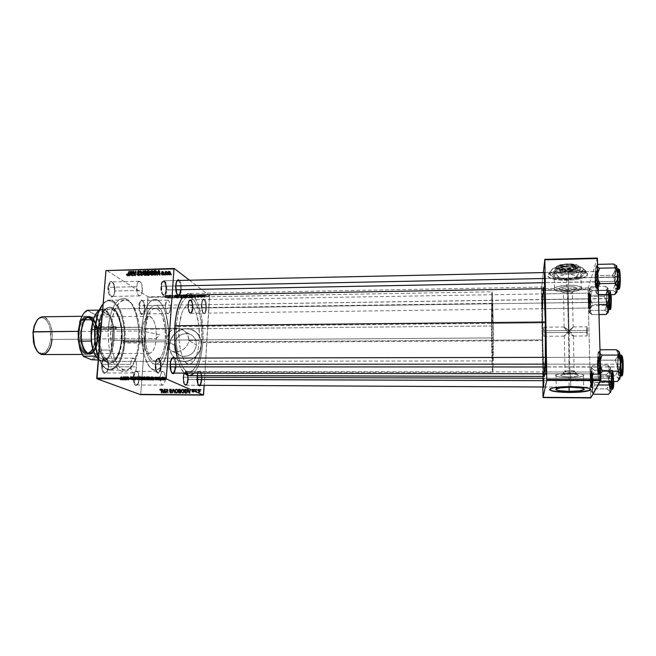 <?xml version="1.0" encoding="UTF-8"?>
<svg xmlns="http://www.w3.org/2000/svg" width="656" height="656" viewBox="0 0 656 656"><rect width="100%" height="100%" fill="white"/><g stroke="black" fill="none" stroke-linecap="round" stroke-linejoin="round"><path stroke-width="0.49" stroke-dasharray="3.28 2.46" d="M569.326 372.083L574.328 371.386C574.41 370.894 572.918 370.615 569.851 370.55L570.179 373.969C576.034 374.084 578.863 374.609 578.682 375.527C577.493 376.323 574.32 376.749 569.17 376.798L568.49 332.477L573.582 335.962L569.006 330.583L569.851 370.55C573.287 370.64 574.722 370.96 574.156 371.509L569.326 372.083C565.907 372.001 564.472 371.681 565.029 371.124L569.851 370.55L569.006 330.583L572.918 334.699L573.582 335.962L573.106 335.979L568.49 332.477L586.718 332.338L587.104 335.97L587.415 330.435L569.006 330.583L573.344 326.934L568.49 332.477L567.366 290.813L575.402 289.558C578.149 287.738 575.796 286.713 568.317 286.475L568.178 291.461C572.098 291.576 573.352 292.109 571.917 293.052L567.67 293.708L572.409 292.781C572.959 291.961 571.548 291.518 568.178 291.461L569.006 330.583L544.029 330.788L543.922 336.266L543.75 332.666L568.49 332.477L564.16 336.126L569.006 330.583L564.094 327.016L564.611 328.402L568.49 332.477L543.75 332.666L543.849 327.196L544.029 330.788L569.006 330.583L568.178 291.461L563.447 292.379C562.905 293.207 564.308 293.65 567.67 293.708L568.49 332.477L563.98 327.401L565.513 327.729L569.006 330.583L587.415 330.435L587.03 326.811L586.718 332.338L568.49 332.477L573.336 326.934L568.391 331.182L564.111 336.028L568.49 332.477L569.17 376.798L562.963 376.38L560.716 375.65L560.88 375.101L563.586 374.379L570.179 373.969L576.493 374.404L578.756 375.421L575.697 376.405L569.17 376.798C562.003 376.585 559.478 375.921 561.585 374.797L570.179 373.969L569.851 370.55L565.333 371.001C564.201 371.608 565.529 371.968 569.326 372.083M568.891 377.602C575.96 377.553 580.798 377.003 583.405 375.945C585.127 374.33 580.822 373.387 570.482 373.125L570.786 387.27L570.482 373.125C563.373 373.19 558.568 373.74 556.058 374.781C554.402 376.413 558.682 377.356 568.891 377.602L569.088 387.278L568.891 377.602L579.158 376.987L584.029 375.429L582.143 374.166L575.976 373.313L560.044 373.781L555.804 374.929L555.411 375.363L556.263 376.216L561.183 377.216L568.891 377.602M590.654 389.352C590.006 387.598 583.496 386.597 571.138 386.359L571.138 386.359C560.921 386.409 554.025 387.106 550.45 388.459L549.531 389.475M174.201 345.04C174.143 350.591 176.587 354.281 181.548 356.101C189.691 357.151 194.643 353.42 196.415 344.925L188.846 340.497L187.665 344.744L184.057 348.992L178.965 351.452L174.652 351.837L170.896 350.747L168.707 349.049L167.157 346.704L166.157 342.793L168.239 343.916L168.223 341.776L174.201 345.04L174.742 349.435L176.882 353.158L180.31 355.65L184.508 356.52L186.698 356.298L190.83 354.552L194.119 351.354L195.283 349.345L196.415 344.925L195.849 340.513L193.676 336.799L192.077 335.38L188.19 333.699L186.042 333.494L181.745 334.404L177.997 336.913L176.505 338.66L174.57 342.801L174.201 345.04L168.223 341.776L168.239 343.916C166.329 360.136 162.04 368.893 155.357 370.173C147.272 371.001 139.949 348.812 141.852 327.278L108.486 327.213C107.084 343.465 110.815 361.03 116.957 368.114C123.845 374.724 129.822 372.075 134.882 360.16C136.809 355.019 138.047 349.066 138.588 342.293L139.507 341.948C138.99 348.41 137.817 354.092 135.981 358.996C131.167 370.328 125.493 372.838 118.957 366.515C112.725 357.881 110.052 344.9 110.946 327.582C108.896 348.943 116.743 370.96 125.444 370.14C133.029 368.647 137.711 359.25 139.507 341.948L168.223 341.776L139.507 341.948C141.343 321.407 134.004 299.308 124.853 299.931C117.613 301.12 112.98 310.329 110.946 327.582L141.852 327.278C143.73 309.894 148.035 300.612 154.767 299.431C162.95 298.865 169.674 319.464 168.543 339.603L168.223 341.776L168.543 339.603L166.468 338.463L165.829 324.982L163.672 315.536L160.335 308.697L157.301 305.909L155.16 305.327L153.012 305.827L150.937 307.402L149.01 310.017L145.911 317.98L144.222 328.566C142.655 346.45 148.715 364.941 155.48 364.269C160.958 363.26 164.517 356.101 166.157 342.793L167.157 346.704L169.371 349.689L172.676 351.468L176.784 351.837L181.105 350.714L184.926 348.27L187.665 344.744L188.846 340.497L199.235 340.431C197.981 355.076 194.676 363.014 189.338 364.252C183.163 364.941 177.604 346.278 179.022 328.238L144.222 328.566L144.222 340.136L145.927 350.862L149.043 359.078L153.053 363.596L155.21 364.26L157.35 363.85L160.376 361.284L162.975 356.634L164.369 352.567L166.157 342.793L168.239 343.916L165.378 358.283L161.425 366.36L159.055 368.803L155.226 370.173L152.627 369.451L150.101 367.434L146.673 362.063L143.951 354.281L142.196 344.736L141.589 334.281L142.18 323.875L143.918 314.462L146.624 306.893L148.838 303.195L151.282 300.71L153.848 299.53L157.727 300.21L161.351 303.687L164.443 309.607L166.788 317.447L168.469 329.812L168.543 339.603L166.468 338.463C167.329 321.727 161.712 304.86 154.988 305.327C149.363 306.336 145.771 314.085 144.222 328.566L179.022 328.238C180.425 313.625 183.705 305.811 188.846 304.81C195.283 304.286 200.523 322.99 199.235 340.431L188.846 340.497L188.764 338.291L187.288 334.134L184.377 330.796L180.515 328.746L176.284 328.344L172.364 329.689L169.232 332.494L166.468 338.463L168.6 333.363L171.495 330.263L174.25 328.804L178.399 328.32L180.876 328.861L184.377 330.796L186.673 333.199L188.231 336.134L188.846 340.497L196.415 344.925C196.456 339.537 194.119 335.905 189.404 334.019C181.154 332.723 176.087 336.397 174.201 345.04M201.236 344.892C200.892 355.396 189.527 363.998 180.064 360.956C172.889 358.365 169.355 353.067 169.445 345.064L169.527 345.105C169.437 353.108 172.971 358.406 180.146 360.989C189.6 364.039 200.966 355.437 201.31 344.941L199.695 351.28L197.005 355.47L191.913 359.586L185.82 361.481L179.678 360.849L175.603 358.783L171.552 354.232L169.609 348.311L169.527 345.105L170.535 340.341L173.832 334.691L178.867 330.608L184.894 328.705L191.003 329.271L196.283 332.239L199.916 337.168L200.925 340.144L201.31 344.941C201.367 337.291 198.055 332.108 191.38 329.394C181.843 325.794 169.961 334.355 169.527 345.105L169.445 345.064C169.879 334.314 181.761 325.745 191.306 329.345C197.981 332.067 201.294 337.25 201.236 344.892L200.244 349.705L196.931 355.429L191.839 359.545L185.746 361.44L179.596 360.808L175.529 358.742L171.47 354.191L169.527 348.262L169.978 341.858L171.847 337.323L173.75 334.65L178.785 330.558L184.812 328.656L190.929 329.222L193.725 330.427L197.292 333.264L200.416 338.586L201.236 344.892M114.939 290.961L114.423 293.699C112.717 299.735 108.076 294.544 108.847 287.303L108.019 287.164C107.19 295.011 112.233 300.628 114.07 294.085L114.939 290.961L142.393 290.436C142.04 293.814 141.163 295.635 139.753 295.897C137.604 295.167 136.587 292.117 136.678 286.746L108.847 287.303C108.74 292.642 109.831 295.676 112.119 296.389C113.619 296.127 114.562 294.314 114.939 290.961C115.046 285.647 113.947 282.629 111.659 281.9C110.167 282.154 109.224 283.95 108.847 287.303L136.678 286.746C137.038 283.367 137.916 281.555 139.318 281.301C141.466 282.039 142.491 285.089 142.393 290.436L114.939 290.961L113.226 295.897L111.364 296.988L109.486 295.446L108.543 293.158L108.215 285.704L110.044 281.719L111.996 281.58L114.128 285.212L114.628 291.125L113.759 284.105C111.2 279.71 109.281 280.727 108.019 287.164L108.847 287.303C110.003 281.367 111.766 280.424 114.136 284.474L114.939 290.961M108.584 366.86L107.928 370.132C104.722 374.838 102.844 372.903 102.287 364.318L101.442 364.203C102.049 373.51 104.091 375.609 107.568 370.509L108.584 366.86L136.481 366.868C136.071 370.665 135.07 372.715 133.48 373.018C131.413 372.37 130.446 369.467 130.569 364.301L102.287 364.318C102.147 369.443 103.172 372.329 105.378 372.969C107.076 372.665 108.142 370.632 108.584 366.86C108.724 361.759 107.691 358.881 105.485 358.225C103.804 358.512 102.738 360.546 102.287 364.318L130.569 364.301C130.995 360.505 131.987 358.463 133.57 358.176C135.636 358.832 136.612 361.727 136.481 366.868L108.584 366.86L106.83 372.1L105.583 373.379L104.222 373.477L102.959 372.37L101.655 368.844L101.967 361.284L103.541 358.266L104.878 357.618L106.206 358.176L107.756 361.038L108.281 366.958L107.633 360.661C104.985 355.855 102.926 357.036 101.442 364.203L102.287 364.318C103.648 357.692 105.55 356.602 107.994 361.038L108.584 366.86M133.168 379.726C134.226 385.859 135.89 387.048 138.17 383.284L139.006 379.34L138.539 382.891C135.833 386.548 134.3 384.613 133.939 377.085L133.176 376.995L133.16 379.619M144.697 308.812L144.074 311.944C141.434 315.462 139.9 313.379 139.49 305.688L138.744 305.565C139.195 313.896 140.851 316.159 143.713 312.338L144.697 308.812L170.289 308.443C169.986 311.641 169.215 313.371 167.985 313.617C166.181 312.969 165.32 310.19 165.41 305.286L139.49 305.688C139.392 310.559 140.31 313.314 142.229 313.953C143.549 313.707 144.369 311.994 144.697 308.812C144.796 303.974 143.877 301.219 141.95 300.563C140.646 300.801 139.826 302.506 139.49 305.688L165.41 305.286C165.722 302.088 166.493 300.374 167.715 300.136C169.519 300.801 170.38 303.572 170.289 308.443L144.697 308.812L143.197 313.429L141.606 314.519L140.499 313.88L139.187 311.083L138.9 304.212L139.966 301.055L141.007 300.095L142.131 300.227L143.959 303.507L144.394 308.951L143.5 302.121C141.319 298.611 139.736 299.759 138.744 305.565L139.49 305.688C140.4 300.325 141.86 299.267 143.877 302.506L144.697 308.812M165.287 379.348C164.935 382.907 164.066 384.834 162.688 385.121C160.95 384.539 160.138 381.882 160.244 377.159L133.939 377.085C133.816 381.776 134.685 384.416 136.538 384.99C138.006 384.711 138.933 382.792 139.31 379.258L165.287 379.348L139.31 379.258C139.433 374.592 138.564 371.96 136.702 371.37C135.251 371.64 134.324 373.543 133.939 377.085L160.244 377.159C160.613 373.6 161.474 371.681 162.836 371.403C164.582 372.001 165.394 374.65 165.287 379.348L164.599 382.907L163.303 384.924L161.819 384.711L160.974 383.309L160.244 377.159L160.95 373.567L162.27 371.583L163.27 371.501L164.574 373.264L165.287 379.348M542.496 303.031L542.701 308.402L542.93 299.497L542.307 299.357L542.069 309.001L541.848 303.187L542.496 303.031L588.891 302.506C589.047 307.041 589.326 309.033 589.711 308.476L590.162 298.619L589.457 298.783L589.047 307.877C588.694 308.394 588.44 306.557 588.301 302.367L588.924 308.049L589.457 298.783L542.93 299.497L542.766 308.656L542.66 293.896L542.93 299.497L589.457 298.783L588.834 293.125L588.301 302.367L542.496 303.031L541.848 303.187L542.143 309.279L542.004 293.298L541.848 303.187L541.954 293.56L542.307 299.357L542.93 299.497L542.594 294.142L542.496 303.031M543.676 380.644L543.914 386.72L544.136 378.274L543.504 378.168L544.136 378.274L543.98 386.991L543.676 380.644L590.925 380.906C591.105 385.958 591.409 388.213 591.843 387.671L592.253 378.307L591.54 378.405L591.163 387.048C590.769 387.557 590.49 385.474 590.326 380.808L591.023 387.22L591.54 378.405L544.136 378.274L591.54 378.405L590.835 372.018L590.326 380.808L543.676 380.644L543.832 371.952L544.136 378.274L543.767 372.206L543.676 380.644L543.012 380.742L543.676 380.644M543.234 386.991L543.012 380.742L543.234 386.991M544.997 282.687L545.226 288.328L545.513 278.48L544.833 278.316L545.513 278.48L545.308 288.656L544.997 282.687L595.615 281.891C595.796 286.795 596.115 288.894 596.583 288.181L597.124 277.258L596.353 277.455L595.861 287.533C595.435 288.197 595.14 286.262 594.967 281.727L595.689 287.754C596.214 286.893 596.435 283.466 596.353 277.455L545.513 278.48L596.353 277.455L595.632 271.461C595.107 272.347 594.885 275.774 594.967 281.727L544.997 282.687L545.202 272.543L545.513 278.48L545.128 272.871L544.997 282.687L544.291 282.875L544.997 282.687M544.496 288.673L544.291 282.875L544.496 288.673M546.333 366.975L546.604 373.428L546.883 364.146L546.194 364.023L546.883 364.146L546.686 373.781L546.333 366.975L597.969 367.106C598.182 372.624 598.543 375.035 599.059 374.322L599.559 364.006L598.764 364.121L598.313 373.649C597.837 374.305 597.509 372.083 597.313 366.991L598.133 373.879C598.649 373.157 598.854 369.91 598.764 364.121L546.883 364.146L598.764 364.121L597.944 357.266C597.436 358.012 597.222 361.251 597.313 366.991L546.333 366.975L546.53 357.364L546.883 364.146L546.448 357.709L546.333 366.975L545.612 367.089L546.333 366.975M545.866 373.781L545.612 367.089L545.866 373.781M169.92 364.285L170.634 370.861L171.757 372.756C170.371 371.23 169.765 368.41 169.92 364.285L155.144 364.293C155.029 369.492 155.939 372.419 157.891 373.067C159.392 372.756 160.326 370.697 160.712 366.868L170.265 366.876L160.712 366.868C160.835 361.702 159.916 358.791 157.965 358.127C156.481 358.414 155.538 360.472 155.144 364.293L169.92 364.285C170.175 361.374 170.806 359.414 171.831 358.43L170.683 360.349L169.92 364.285M176.087 366.983L174.275 373.092L175.66 369.918L176.087 366.983L175.283 366.876L176.087 366.983L176.136 365.408L175.636 360.956L174.357 358.094C175.685 359.931 176.267 362.899 176.087 366.983M175.39 285.959L176.284 293.158L177.415 294.913C175.923 293.298 175.242 290.313 175.39 285.959L160.859 286.254C160.769 291.666 161.737 294.733 163.754 295.462C165.082 295.208 165.911 293.371 166.239 289.977L175.841 289.788L166.239 289.977C166.329 284.597 165.361 281.531 163.336 280.784C162.016 281.039 161.196 282.859 160.859 286.254L175.39 285.959L177.038 280.793L175.997 282.621L175.39 285.959M181.359 289.837L179.842 295.175L180.949 292.625L181.359 289.837L180.572 289.698L181.359 289.837L181.409 288.304L180.917 283.835L179.449 280.44C180.892 282.416 181.523 285.549 181.359 289.837M201.408 304.737L202.278 311.592C203.975 314.339 205.164 313.117 205.828 307.926L206.55 308.049C205.82 313.666 204.541 314.995 202.704 312.018L201.769 304.597L187.903 304.942C187.821 309.87 188.633 312.666 190.33 313.322C191.486 313.076 192.208 311.338 192.495 308.123L205.828 307.926C205.558 311.157 204.861 312.896 203.745 313.142C202.122 312.486 201.343 309.681 201.408 304.737C201.695 301.506 202.384 299.776 203.491 299.538C205.123 300.21 205.902 303.006 205.828 307.926L192.495 308.123C192.577 303.22 191.765 300.432 190.06 299.767C188.912 299.997 188.19 301.727 187.903 304.942L201.408 304.737L202.794 300.022L203.672 299.046L204.623 299.185L205.869 301.366L206.591 306.631L205.902 311.723L204.672 313.601L203.721 313.511L202.835 312.322L201.925 308.894L201.769 304.597L202.491 300.71C204.902 297.553 206.255 299.997 206.55 308.049L205.828 307.926C205.558 300.489 204.311 298.234 202.081 301.153L201.408 304.737M196.808 377.266L197.522 383.629L198.44 385.072C197.218 383.776 196.677 381.177 196.808 377.266L183.09 377.225C182.983 381.981 183.754 384.646 185.386 385.236C186.681 384.941 187.493 383.006 187.829 379.422L197.136 379.455L187.829 379.422C187.928 374.699 187.157 372.034 185.517 371.435C184.238 371.714 183.426 373.641 183.09 377.225L196.808 377.266C197.128 373.674 197.907 371.731 199.145 371.46C200.72 372.059 201.466 374.732 201.367 379.471L202.097 379.562L200.531 385.31L201.958 380.972L202.097 379.562L201.367 379.471C201.138 372.198 199.891 370.091 197.62 373.141L196.808 377.266M176.202 326.54C174.398 349.377 181.45 372.887 189.199 371.993C195.964 370.394 200.121 360.365 201.687 341.915L542.684 339.865C543.029 359.89 543.562 370.779 544.283 372.551C545.103 373.559 545.612 347.844 545.193 322.875L176.202 326.54L545.193 322.875L545.202 358.086L544.25 372.534L542.906 350.706L542.66 307.123L543.16 293.38L543.529 290.985L543.931 292.076L545.193 322.875C544.824 302.769 544.291 292.117 543.603 290.92C542.75 290.428 542.299 316.143 542.684 339.865L201.687 341.915C203.286 320.03 196.743 296.446 188.567 297.07C182.122 298.3 177.997 308.123 176.202 326.54L176.251 341.735L177.063 349.041L179.186 358.734L181.105 363.982L184.516 369.517L187.017 371.476L190.83 371.69L193.274 370.066L196.579 365.195L199.227 357.856L201.023 348.68L201.851 338.422L201.638 327.861L200.416 317.816L198.26 309.058L195.332 302.318L191.831 298.193L188.051 297.111L185.533 298.193L181.991 302.498L179.039 309.73L177.555 315.889L176.202 326.54M543.193 288.697L543.635 287.057L543.996 288.681L543.586 287.025C542.643 286.516 542.159 314.683 542.578 340.603L202.802 342.588C204.549 318.668 197.399 292.822 188.428 293.494L184.631 295.093L187.919 293.535L190.699 293.97L192.315 294.954M568.604 285.196C578.731 285.376 582.963 286.721 581.298 289.214C578.756 290.879 574.025 291.813 567.096 292.035L566.817 278.767C573.729 278.521 578.444 277.521 580.97 275.774C582.635 273.142 578.412 271.74 568.309 271.576L568.604 285.196L568.309 271.576L558.125 272.863L554.894 274.11L553.623 275.512L553.779 276.201L557.272 277.939L564.144 278.759L572.155 278.398L578.699 276.971L581.577 274.93L580.863 273.56L579.715 272.953L576.058 272.027L568.309 271.576C561.372 271.838 556.682 272.839 554.246 274.569C552.647 277.209 556.837 278.611 566.817 278.767L567.096 292.035C557.083 291.863 552.885 290.526 554.492 288.017C556.936 286.377 561.643 285.442 568.604 285.196L573.992 285.36L580.043 286.533L581.905 288.41L579.018 290.346L572.45 291.69L564.414 292.018L557.518 291.223L554.025 289.567L554.238 288.238L555.14 287.582L558.387 286.401L568.604 285.196M568.645 269.969C583.143 270.215 589.186 272.215 586.792 275.979C583.151 278.497 576.386 279.923 566.505 280.268L566.497 280.022C576.378 279.677 583.143 278.251 586.784 275.733C589.186 271.969 583.135 269.96 568.637 269.714L560.765 270.297L554.008 271.584L548.687 273.872L547.67 275.889L548.883 277.308L551.663 278.505L560.855 279.923L572.245 279.702L582.2 277.89L585.562 276.553L587.399 275.061L587.546 273.544L585.947 272.133L578.133 270.133L568.637 269.714C558.699 270.108 551.999 271.535 548.539 274.003C546.268 277.8 552.254 279.8 566.497 280.022L566.505 280.268C552.262 280.046 546.276 278.037 548.539 274.249C551.999 271.789 558.707 270.362 568.645 269.969L579.797 270.616L585.947 272.388L587.555 273.798L587.407 275.315L585.562 276.799L582.208 278.136L572.253 279.94L560.864 280.169L551.671 278.751L548.883 277.545L547.67 276.135L548.154 274.626L549.416 273.634L554.017 271.838L560.773 270.543L568.645 269.969M189.494 280.219L209.51 295.643L147.928 296.733L106.28 270.157L147.928 296.733L209.51 295.643L189.494 280.219M189.904 295.29L186.829 294.864L187.837 295.594L190.06 295.512L187.936 295.61L186.755 294.921L187.526 294.765L187.386 296.922L186.698 297.357L186.837 295.2L186.698 297.357L187.788 297.767L187.936 295.61L187.788 297.767L189.084 297.89L189.223 295.741L189.084 297.89L189.879 297.734L189.904 295.29L189.764 297.447L187.386 296.922L187.526 294.765L189.904 295.29M193.405 294.938L195.668 295.61L194.873 294.642L193.405 294.938L194.873 294.642L195.668 295.61L192.175 294.692L192.593 294.683L192.036 296.856L192.175 294.692L192.036 296.856L195.062 297.775L195.201 295.618L195.062 297.775L195.529 297.767L195.668 295.61L195.529 297.767L194.734 296.807L194.873 294.642L194.578 297.078L194.717 294.913L194.578 297.078L193.266 297.102L193.405 294.938L193.266 297.102L192.454 296.848L192.593 294.683L193.405 294.938M165.853 295.151L168.617 296.086L165.853 295.151L168.617 296.086L165.419 295.372L165.263 297.521L165.583 295.462L165.829 297.611L166.042 295.257L165.886 297.406L166.657 297.578L166.804 295.43L166.657 297.578L168.084 298.234L168.239 296.094L168.469 298.234L168.617 296.086L168.469 298.234L166.985 297.545L167.141 295.397L166.985 297.545L165.697 297.299L165.853 295.151L165.263 297.521L165.353 295.233L165.853 295.151M177.063 295.241L174.709 295.192L176.603 295.2L175.726 295.626L176.767 295.946L177.932 295.766L176.21 295.733L177.063 295.241L176.161 295.651L177.825 295.635L177.186 295.954L175.8 295.717L176.669 295.233L174.726 295.102L175.505 294.979L175.357 297.135L174.685 297.471L175.127 295.184L174.98 297.332L175.546 297.242L175.693 295.085L175.546 297.242L176.513 297.389L176.669 295.233L176.538 297.471L176.685 295.323L176.538 297.471L176.136 297.578L176.284 295.421L175.775 297.652L175.931 295.503L175.652 297.865L175.8 295.717L175.652 297.865L177.038 298.095L177.186 295.954L177.038 298.095L177.751 297.972L177.825 295.635L177.678 297.783L177.432 295.635L177.341 297.906L176.866 297.988L177.013 295.84L176.866 297.988L176.038 297.865L176.185 295.717L176.013 297.799L176.21 295.626L176.054 297.775L176.571 297.668L176.718 295.52L176.571 297.668L176.972 297.553L177.063 295.241L176.915 297.389L175.357 297.135L175.505 294.979L177.063 295.241M181.466 295.864L178.014 294.946L178.817 295.905L178.514 295.077L181.466 295.864L178.514 295.077L178.817 295.905L178.014 294.946L178.506 294.938L178.358 297.094L177.866 297.102L178.014 294.946L177.866 297.102L178.67 298.054L179.203 295.905L179.055 298.054L178.744 295.331L178.366 297.234L178.514 295.077L178.366 297.234L178.957 297.414L179.104 295.266L178.957 297.414L180.908 298.021L181.466 295.864L181.318 298.013L178.358 297.094L178.506 294.938L181.466 295.864M183.787 295.397L180.638 295.02L181.827 295.725L183.951 295.626L181.827 295.725L180.638 295.028L181.4 294.872L181.253 297.029L180.58 297.463L180.728 295.307L180.58 297.463L181.679 297.873L181.827 295.725L181.679 297.873L182.975 297.996L183.122 295.848L182.975 297.996L183.762 297.84L183.787 295.397L183.647 297.553L181.253 297.029L181.4 294.872L183.787 295.397M205.467 294.593L204.811 294.462L205.467 294.593L204.811 294.462L204.934 296.774L205.467 294.593M186.173 295.102L183.213 294.847L185.181 295.799L186.878 295.659L186.173 295.102L186.862 295.676L185.181 295.799L183.213 294.847L184.689 294.823L184.549 296.988L183.073 297.012L183.213 294.847L183.073 297.012L185.033 297.947L185.181 295.799L185.033 297.947L185.976 297.931L186.115 295.782L185.976 297.931L186.46 297.906L186.607 295.758L186.722 297.832L186.812 295.528L186.665 297.685L185.837 297.463L186.173 295.102L186.025 297.258L184.549 296.988L184.689 294.823L186.173 295.102M168.264 295.389L170.576 296.053L169.683 295.093L168.264 295.389L169.683 295.093L170.576 296.053L167.018 295.143L166.87 297.291L167.018 295.143L166.87 297.291L169.961 298.209L170.117 296.061L169.961 298.209L170.429 298.201L170.576 296.053L170.429 298.201L169.527 297.242L169.683 295.093L169.404 297.512L169.56 295.364L169.404 297.512L168.108 297.537L168.264 295.389L168.108 297.537L167.28 297.283L167.428 295.134L168.264 295.389M171.683 295.651L170.06 295.085L172.077 296.028L172.348 295.192L174.414 295.987L172.413 295.044L172.134 295.881L171.683 295.651L172.134 295.881L172.413 295.044L174.029 295.995L172.348 295.192L172.077 296.028L170.06 295.085L169.904 297.242L170.06 295.085L169.904 297.242L171.921 298.168L172.077 296.028L172.323 298.168L172.348 295.192L172.192 297.348L172.692 297.594L172.848 295.446L172.692 297.594L173.873 298.136L174.029 295.995L174.258 298.136L174.414 295.987L174.258 298.136L172.257 297.201L172.413 295.044L171.979 298.021L172.134 295.881L171.979 298.021L171.536 297.799L171.683 295.651L171.536 297.799L170.289 297.234L170.445 295.077L171.683 295.651M197.317 294.585L196.661 294.79L198.087 294.757L197.604 295.2L199.162 295.167L196.718 294.839L196.579 297.004L196.734 294.856L196.595 297.02L197.136 294.856L197.308 296.84L197.456 294.675L197.308 296.84L197.964 296.938L198.104 294.774L197.973 296.988L198.104 294.831L197.964 296.996L197.825 294.905L197.3 297.283L197.44 295.118L197.3 297.283L198.374 297.463L198.514 295.307L198.374 297.463L198.998 297.365L199.104 295.077L198.965 297.242L198.702 295.077L198.588 297.324L198.383 295.216L198.243 297.381L197.71 297.291L197.809 295.077L197.669 297.234L198.038 295.003L197.899 297.168L198.333 297.07L198.497 294.774L198.358 296.938L197.177 296.75L197.317 294.585L197.177 296.75L196.579 297.004L196.669 294.692L197.317 294.585M191.068 294.733L189.346 294.741L191.29 295.692L193.102 295.43L191.068 294.733L193.069 295.536L191.29 295.692L189.346 294.741L190.445 294.724L190.297 296.881L189.207 296.906L189.346 294.741L189.207 296.906L191.15 297.84L191.29 295.692L191.15 297.84L192.069 297.824L192.208 295.676L192.069 297.824L192.52 297.808L192.659 295.651L192.52 297.808L192.921 297.693L192.954 295.257L192.815 297.414L190.921 296.897L191.068 294.733L190.921 296.897L190.297 296.881L190.445 294.724L191.068 294.733M205.115 294.888L202.983 294.503L203.991 295.167L205.115 294.888L202.737 294.593L203.344 294.478L203.204 296.651L202.655 296.938L202.794 294.774L202.655 296.938L204.467 297.365L204.598 295.2L204.467 297.365L205.049 297.25L205.115 294.888L204.984 297.053L203.204 296.651L203.344 294.478L205.115 294.888M201.892 294.659L201.236 294.528L201.892 294.659L201.236 294.528L201.359 296.832L201.892 294.659M200.703 294.823L202.286 295.216L199.744 294.552L199.604 296.725L199.744 294.552L199.604 296.725L200.99 297.406L201.13 295.249L201.384 297.406L201.228 295.102L201.089 297.258L201.925 297.406L202.064 295.241L202.155 297.373L201.991 295.11L201.851 297.266L201.827 295.134L201.687 297.299L200.564 296.988L200.703 294.823L200.564 296.988L199.99 296.717L200.129 294.552L200.703 294.823M199.285 294.708L198.629 294.577L199.285 294.708L198.629 294.577L198.752 296.881L199.285 294.708M209.658 296.323L148.092 297.398L140.753 394.149L203.59 394.6L140.753 394.149L147.928 296.733L148.092 297.398L209.658 296.323L209.51 295.643L204.164 385.326L209.658 296.323M194.881 389.475L194.537 390.033L194.881 389.475L193.733 389.139L194.881 389.475L194.537 390.033L193.733 389.139L194.537 390.033L193.774 389.697L194.939 390.033L194.176 389.705L194.127 389.139L194.881 389.475M197.53 389.492L197.185 390.049L197.53 389.492L196.382 389.147L197.53 389.492L197.579 390.049L198.547 389.115L197.538 390.254L198.292 390.582L198.899 389.533L199.957 389.73L200.416 390.927L199.998 392.206L198.866 392.247L198.317 391.206L199.293 389.451L198.547 389.115L199.506 389.475L200.408 391.23L199.416 392.419L197.538 390.254L198.424 392.058L199.416 392.419L198.67 392.091L199.662 390.894L200.408 391.23L199.662 390.894L198.547 389.115L199.375 389.598L199.588 391.32L198.522 392.083L197.136 389.484L196.382 389.147L196.423 389.713L197.579 390.049L196.825 389.721L196.775 389.156L197.53 389.492M183.254 389.352L184.336 389.984L184.746 391.443L184.361 392.821L183.327 393.387L182.188 392.69L181.843 391.271L182.196 389.959L183.254 389.352L182.466 389.016L181.064 390.714L181.851 391.042L183.524 389.385L184.738 391.64L183.327 393.387L182.253 392.78L181.851 391.042L181.064 390.714L181.466 392.452L183.327 393.387L182.54 393.059L183.951 391.312L184.738 391.64L183.951 391.312L182.466 389.016L183.254 389.352M188.37 389.434L188.764 390.509L190.092 390.517L190.683 389.451L189.912 393.379L189.436 393.379L187.944 389.434L188.37 389.434L187.173 389.098L188.37 389.434L188.764 390.509L190.092 390.517L190.683 389.451L189.912 393.379L189.436 393.379L187.944 389.434L187.173 389.098L188.666 393.051L189.436 393.379L188.666 393.051L189.912 393.379L189.141 393.051L189.912 389.115L190.683 389.451L189.518 389.106L190.289 389.443L189.518 389.106L189.322 390.181L190.092 390.517L188.764 390.509L187.985 390.172L187.6 389.098L188.37 389.434M180.351 389.385L181.302 390.164L180.826 391.402L181.236 392.641L180.638 393.272L179.227 393.305L178.858 389.377L180.351 389.385L178.063 389.041L180.58 389.41L181.351 390.615L180.703 393.247L179.227 393.305L178.858 389.377L178.063 389.041L178.432 392.977L179.227 393.305L178.432 392.977L180.703 393.247L179.916 392.919L180.49 392.034L181.277 392.362L180.039 391.074L180.826 391.402L180.039 391.074L180.556 390.279L181.351 390.615L180.351 389.385M174.078 389.352L175.439 393.28L173.848 389.91L172.741 393.256L173.578 389.344L174.078 389.352L173.266 389.016L174.078 389.352L175.439 393.28L173.848 389.91L172.741 393.256L173.578 389.344L172.774 389.008L171.929 392.936L173.135 393.264L172.323 392.936L172.848 390.599L173.651 390.927L172.848 390.599L173.045 389.574L173.848 389.91L173.045 389.574L174.111 390.705L173.307 390.377L174.217 392.952L175.439 393.28L174.635 392.952L173.266 389.016L174.078 389.352M160.449 390.074L160.95 389.27L161.893 389.566L162.352 393.19L161.524 389.779L160.835 390.484L159.621 390.107L160.458 390.435L161.458 389.246L162.352 393.19L161.351 389.689L160.835 390.484L159.621 390.107L160.835 390.484L159.99 389.812L160.827 390.148L159.99 389.812L160.425 389.344L161.253 389.68L160.425 389.344L161.712 390.418L160.876 390.082L161.122 392.862L161.958 393.182L161.122 392.862L162.352 393.19L161.515 392.862L161.261 389.992L162.089 390.32L160.622 388.91L161.261 389.221L160.433 388.885L159.613 389.746L160.449 390.074M165.902 389.303L166.181 392.616L167.895 389.311L168.248 393.231L167.575 389.902L165.87 393.215L165.902 389.303L165.074 388.967L165.902 389.303L166.181 392.616L167.895 389.311L168.248 393.231L167.575 389.902L165.87 393.215L165.509 389.295L164.689 388.967L165.041 392.887L166.28 393.215L165.451 392.887L166.066 391.419L166.886 391.747L166.066 391.419L166.501 390.336L167.321 390.664L166.501 390.336L166.755 389.574L167.575 389.902L166.755 389.574L166.821 390.599L167.641 390.927L166.821 390.599L167.034 392.903L168.248 393.231L167.428 392.903L167.075 388.975L167.895 389.311L166.665 388.975L167.485 389.311L166.665 388.975L165.738 391.222L166.558 391.55L165.738 391.222L165.361 392.288L166.181 392.616L165.361 392.288L165.304 391.361L166.132 391.689L165.304 391.361L165.074 388.967L165.902 389.303M162.844 389.279L163.221 390.353L164.541 390.361L165.123 389.295L164.344 393.198L163.869 393.198L162.844 389.279L161.597 388.942L162.844 389.279L163.221 390.353L164.541 390.361L165.123 389.295L164.344 393.198L163.869 393.198L162.426 389.279L161.597 388.942L163.041 392.87L163.869 393.198L163.041 392.87L164.344 393.198L163.516 392.878L164.303 388.959L165.123 389.295L163.91 388.959L164.738 389.295L163.91 388.959L163.713 390.025L164.541 390.361L163.221 390.353L162.016 388.951L162.844 389.279M171.052 389.279L172.134 390.525L170.503 392.518L171.347 392.796L172.225 392.083L171.159 393.297L170.322 393.018L170.101 392.124L171.634 390.738L171.651 390L170.65 389.812L169.814 390.599L170.142 389.631L171.052 389.279L170.24 388.942L168.994 390.263L169.814 390.599L171.052 389.279L172.143 390.435L170.47 392.28L171.068 392.837L172.225 392.083L171.052 393.297L170.084 392.255L171.757 390.394L171.052 389.738L170.191 390.648L168.994 390.263L170.191 390.648L169.379 390.32L170.199 390.525L169.387 390.189L169.519 389.738L170.33 390.074L169.519 389.738L170.24 389.402L171.757 390.394L170.945 390.066L171.634 390.738L170.822 390.41L170.257 390.787L171.068 391.115L170.257 390.787L169.765 391.066L170.585 391.402L169.765 391.066L169.273 391.927L171.052 393.297L170.24 392.977L171.413 391.845L172.225 392.173L171.413 391.755L172.225 392.083L171.027 391.714L171.839 392.132L171.027 391.804L170.257 392.518L171.068 392.837L169.658 391.952L170.47 392.28L169.658 391.952L170.642 391.927L169.822 391.599L170.519 391.197L171.331 391.525L170.519 391.197L171.331 390.107L172.143 390.435L171.052 389.279M177.038 389.32L178.12 389.943L178.522 391.402L178.137 392.78L177.177 393.338L176.136 392.87L175.636 391.468L176.029 389.861L177.038 389.32L176.243 388.983L174.84 390.673L175.644 391.001L177.3 389.344L178.514 391.599L177.104 393.338L176.038 392.739L175.644 391.001L174.84 390.673L175.234 392.411L177.104 393.338L176.3 393.018L177.719 391.271L178.514 391.599L177.719 391.271L176.243 388.983L177.038 389.32M192.183 390.377L192.634 389.541L193.807 389.623L193.987 390.525L192.839 391.706L194.168 391.517L193.938 392.099L192.913 392.329L192.454 391.722L193.52 389.877L192.569 390.484L191.413 390.099L192.183 390.427L193.463 389.443L194.053 390.246L192.839 391.624L193.225 392.017L194.168 391.517L193.217 392.378L192.454 391.558L193.561 390.459L193.34 389.787L192.569 390.484L191.413 390.099L192.569 390.484L191.806 390.148L192.413 389.434L193.659 390.213L192.897 389.877L193.561 390.459L192.798 390.123L192.405 390.394L193.176 390.73L192.405 390.394L191.683 391.23L193.217 392.378L192.454 392.05L193.405 391.181L194.168 391.517L193.012 391.132L193.782 391.46L193.012 391.132L192.462 391.689L193.225 392.017L192.126 391.058L192.889 391.394L192.126 391.058L192.47 390.804L193.823 390.763L193.061 390.435L193.29 389.91L194.053 390.246L192.421 389.074L193.184 389.41L192.421 389.074L191.421 390.041L192.183 390.377M186.189 389.418L187.468 390.156L187.731 392.231L187.083 393.215L185.451 393.346L185.074 389.418L186.189 389.418L184.295 389.082L186.78 389.516L187.796 391.755L186.87 393.305L185.451 393.346L185.074 389.418L184.295 389.082L184.672 393.018L186.87 393.305L186.091 392.977L187.026 391.427L187.796 391.755L187.026 391.427L186.001 389.18L186.78 389.516L185.41 389.09L186.189 389.418M196.021 389.484L196.907 392.395L196.234 391.755L195.898 392.345L196.021 389.484L195.258 389.147L196.021 389.484L197.103 392.296L196.234 391.755L195.898 392.345L195.619 389.475L194.865 389.139L195.144 392.017L196.3 392.345L195.48 391.427L197.103 392.296L195.955 391.599L195.39 390.295L196.144 390.623L195.39 390.295L195.258 389.147L196.021 389.484M201.154 389.508L200.81 390.074L201.154 389.508L200.014 389.172L201.154 389.508L200.81 390.074L200.014 389.172L200.81 390.074L200.064 389.738L201.212 390.074L200.465 389.738L200.408 389.172L201.154 389.508M543.75 332.666L543.849 327.205L543.75 332.666M541.413 289.804L543.34 272.584L541.413 289.804L544.119 289.755L541.413 289.804L542.856 386.991L541.413 289.804M597.345 258.062L587.94 288.984L544.119 289.755L587.94 288.984L597.345 258.062M587.915 289.731L541.405 290.542L587.915 289.731L587.94 288.984L590.49 389.623L587.915 289.731M543.012 397.06L590.687 397.405L590.498 389.885L590.687 397.405L543.012 397.06M545.702 357.372L545.612 367.089L545.702 357.372M544.398 272.56L544.291 282.875L544.398 272.56M543.471 376.446L543.184 371.321L543.012 380.742L543.111 371.608L543.471 376.446M543.004 290.928L542.479 332.297L543.808 373.781M543.988 375.273L544.136 376.052M544.283 376.421L544.332 376.446C543.537 374.478 542.947 362.53 542.578 340.603L202.802 342.588L202.089 349.976L200.129 360.005L197.243 368.049L193.905 373.133M544.816 373.781L545.39 357.372L544.816 373.781M590.753 397.938L590.687 397.405L590.753 397.938M590.925 380.906L591.532 387.622L592.212 384.49L591.507 371.386L590.925 380.906L590.326 380.808C590.252 374.765 590.466 371.895 590.974 372.198L591.54 378.405L592.253 378.307L591.638 371.583C591.089 371.255 590.851 374.363 590.925 380.906M597.969 367.106L598.682 374.338L599.494 370.779L599.494 362.292L598.666 356.577L597.969 367.106L597.313 366.991C597.239 360.242 597.509 357.077 598.124 357.504L598.764 364.121L599.559 364.006L598.854 356.831C598.182 356.38 597.887 359.8 597.969 367.106M595.615 281.891L596.14 287.935L596.599 288.132L596.985 285.434L597.067 275.627L596.435 270.821L595.755 273.839L595.615 281.891L594.967 281.727C594.902 274.766 595.181 271.412 595.804 271.682L596.353 277.455L597.124 277.258L596.525 271.002C595.845 270.723 595.541 274.347 595.615 281.891M588.891 302.506L589.465 308.558L590.121 304.786L589.441 292.502L588.891 302.506L588.301 302.367C588.235 296.143 588.457 293.125 588.965 293.298L589.457 298.783L590.162 298.619L589.621 292.674C589.063 292.494 588.817 295.766 588.891 302.506M567.366 290.813L573.754 290.075L576.739 288.509L575.542 287.32L570.064 286.492L564.857 286.705L559.798 287.976L558.969 288.82L560.24 289.993L567.366 290.813L567.67 293.708C564.857 293.683 563.381 293.339 563.242 292.666C563.66 291.977 565.308 291.576 568.178 291.461L568.317 286.475C562.864 286.713 559.748 287.492 558.978 288.82C559.265 290.116 562.061 290.78 567.366 290.813M587.415 330.435L587.112 335.97L586.743 328.91L587.095 326.885L587.415 330.435M177.341 358.086C179.145 365.154 181.441 370.164 184.238 373.116L180.285 366.868L177.341 358.086M189.576 375.552L189.117 375.568C196.546 373.789 201.105 362.801 202.802 342.588L202.958 331.075L201.425 316.282L198.096 303.966L194.291 296.971M199.235 340.431L198.309 348.41L196.62 355.29L195.135 358.971L192.487 362.793L189.535 364.244L186.525 363.145L184.607 360.989L182.073 355.806L180.162 348.664L179.055 340.202L179.277 325.335L181.95 312.822L184.443 307.795L187.337 305.163L189.354 304.835L192.306 306.459L194.135 308.861L196.488 314.199L198.965 326.442L199.235 340.431M140.491 394.625L140.753 394.149L140.491 394.625M133.176 376.995L134.956 371.444L136.678 370.902L138.186 372.805L138.998 376.487L138.842 380.734L137.768 384.137L136.128 385.556L134.472 384.49L133.635 382.53L133.176 376.995L133.939 377.085C134.988 371.165 136.563 369.959 138.654 373.461L139.006 379.34L138.293 373.067C136.03 369.271 134.316 370.583 133.176 376.995M108.486 327.213L110.093 316.741L111.864 310.682L115.358 303.564L119.548 299.316L124.033 298.25L128.428 300.333L132.373 305.294L135.546 312.65L137.727 321.768L138.769 331.911L138.588 342.293L137.202 352.116L134.701 360.62L131.266 367.098L127.157 370.96L122.688 371.804L118.236 369.451L115.481 366.146L113.029 361.571L110.995 355.888L108.912 345.794L108.183 334.675L108.486 327.213L110.946 327.582C112.914 299.923 128.502 291.1 135.579 310.805C138.974 319.775 140.286 330.157 139.507 341.948L138.588 342.293C139.408 329.943 138.031 319.062 134.464 309.648C127.034 288.96 110.577 298.111 108.486 327.213M197.325 375.593L198.661 371.542L199.621 370.886L200.58 371.37L201.712 374.018L202.097 379.562C201.851 371.69 200.498 369.402 198.046 372.698L197.325 375.593M177.776 280.473C179.719 281.227 180.654 284.302 180.572 289.698C180.654 284.319 179.728 281.244 177.784 280.473L163.336 280.784M166.239 289.977L165.476 283.285L164.082 281.039L163.016 280.842L161.606 282.605L161.007 284.893L160.859 289.132L161.63 293.027L163.049 295.241L164.123 295.389L165.509 293.593L166.239 289.977M192.495 308.123L191.847 301.973L190.65 299.964L189.74 299.841L188.534 301.539L187.903 304.942L188.567 311.165L189.338 312.715L190.691 313.232L191.872 311.502L192.495 308.123M187.829 379.422L187.157 373.305L185.451 371.444L184.106 372.723L183.221 375.913L183.467 382.399L184.566 384.818L185.968 385.039L187.181 383.006L187.829 379.422M172.635 358.094C174.512 358.766 175.39 361.686 175.283 366.876C175.398 361.702 174.512 358.783 172.643 358.094L158.547 358.127C157.071 358.414 156.128 360.472 155.734 364.293L156.005 370.271C158.022 373.846 159.515 372.682 160.482 366.761L161.294 366.868C160.236 373.321 158.613 374.601 156.415 370.706L155.734 364.293C155.62 369.492 156.53 372.419 158.473 373.067C159.974 372.756 160.909 370.697 161.294 366.868L621.158 366.876L621.929 373.051C622.642 373.346 622.962 370.402 622.88 364.236L622.224 364.113C622.314 370.845 621.962 374.051 621.191 373.723L620.363 366.999C620.535 371.263 620.879 373.576 621.396 373.92C622.052 373.198 622.331 369.935 622.224 364.113L546.194 364.146L622.224 364.113C622.044 359.841 621.699 357.545 621.191 357.225C620.535 357.971 620.256 361.226 620.363 366.999L546.227 366.975M160.712 366.868L159.933 360.218L159.014 358.652L157.383 358.291L155.923 360.406L155.144 364.293L155.948 371.025L156.882 372.583L158.522 372.87L159.957 370.722L160.712 366.868M165.41 305.286L166.895 300.538L168.33 300.333L169.601 302.326L170.281 305.835L170.158 309.681L169.256 312.6L168.371 313.527L166.927 313.01L166.116 311.477L165.41 305.286M136.678 286.746L137.473 283.113L138.424 281.686L140.105 281.555L141.589 283.786L142.393 290.436L141.614 294.027L140.138 295.815L138.457 295.184L137.498 293.47L136.678 286.746M130.569 364.301L131.02 361.587L132.381 358.783L134.119 358.291L135.653 360.259L136.473 363.99L136.317 368.254L135.677 370.689L134.152 372.829L132.405 372.534L131.421 370.993L130.569 364.301M164.689 388.967L165.361 392.288L167.075 388.975L167.428 392.903L166.755 389.574L165.041 392.887L164.689 388.967M161.597 388.942L163.041 392.87L163.516 392.878L164.303 388.959L163.713 390.025L162.393 390.017L161.597 388.942M162.573 390.476L163.623 390.484L163.254 392.444L162.573 390.476L163.401 390.804L163.828 391.968L163.008 391.64L162.573 390.476L163.623 390.484L163.254 392.444L163.008 391.64L164.082 392.772L163.254 392.444L164.082 392.772L164.246 391.796L163.426 391.468L164.246 391.796L164.451 390.812L162.573 390.476M159.621 390.107L159.966 389.016L161.064 389.238L161.515 392.862L160.728 389.492L159.621 390.107M168.994 390.263L169.756 389.016L171.183 389.434L171.2 390.632L169.658 391.903L170.257 392.518L171.413 391.755L170.904 392.78L169.847 392.911L169.264 392.034L170.839 389.664L169.838 389.475L168.994 390.263M172.774 389.008L173.266 389.016L174.635 392.952L173.045 389.574L171.929 392.936L172.774 389.008M174.84 390.673L175.546 389.205L176.931 389.213L177.702 390.681L177.341 392.452L175.693 392.854L174.84 390.673M175.562 392.116L176.431 392.55L177.251 391.747L177.227 390.402L176.456 389.475L175.447 389.926L175.267 391.427L175.562 392.116L175.226 390.656L176.029 390.984L176.357 392.444L175.562 392.116L177.12 392.878L175.562 392.116M177.12 392.878L178.12 391.64L177.325 391.312L176.325 392.559L177.53 392.772L178.12 391.64L177.218 389.795L176.234 389.443L177.325 391.312L178.12 391.64L178.063 390.878L177.038 389.771L176.029 390.984L175.226 390.656L176.234 389.443L177.038 389.771L176.243 390.254L176.021 391.37L177.12 392.878M178.063 389.041L180.425 389.623L180.039 392.87L178.432 392.977L178.063 389.041M178.621 390.837L179.941 390.746L179.99 389.73L178.498 389.508L178.621 390.837L178.498 389.508L179.293 389.836L179.416 391.165L178.621 390.837L180.244 391.173L178.621 390.837M178.776 392.518L179.9 392.444L179.924 391.468L178.67 391.296L178.776 392.518L178.67 391.296L179.457 391.624L179.572 392.846L178.776 392.518L180.244 392.854L178.776 392.518M180.244 392.854L180.892 392.345L180.105 392.017L179.449 392.526L180.835 392.575L179.924 391.468L180.802 391.911L179.301 391.296L180.679 391.763L178.67 391.296L180.088 391.624L179.457 391.624L179.572 392.846L180.244 392.854M180.244 391.173L180.958 390.623L180.17 390.287L179.449 390.837L180.941 390.755L179.613 389.533L180.17 390.287L180.958 390.623L180.785 390.066L178.498 389.508L180.023 389.844L179.293 389.836L179.416 391.165L180.244 391.173M191.413 390.099L192.757 389.541L191.7 391.476L192.298 392.034L193.176 391.763L193.405 391.181L192.077 391.37L193.225 390.197L193.044 389.287L191.872 389.213L191.413 390.099M187.173 389.098L188.666 393.051L189.141 393.051L189.912 389.115L189.322 390.181L187.985 390.172L187.173 389.098M188.174 390.64L189.24 390.648L188.879 392.616L188.174 390.64L189.387 392.14L188.174 390.64L189.24 390.648L188.879 392.616L188.616 391.812L189.65 392.944L188.879 392.616L189.65 392.944L189.814 391.968L189.043 391.632L189.814 391.968L190.01 390.976L188.174 390.64M184.295 389.082L185.935 389.156L186.689 389.82L187.001 391.665L186.206 392.944L184.672 393.018L184.295 389.082M185.025 392.567L186.558 391.911L186.525 390.459L185.804 389.615L184.738 389.541L185.025 392.567L184.738 389.541L185.517 389.877L185.804 392.887L185.025 392.567L186.37 392.895L185.025 392.567M186.37 392.895L185.591 392.567L186.87 392.829L187.403 391.771L186.632 391.443L186.091 392.501L186.935 392.796L187.403 391.771L186.517 389.935L185.238 389.549L186.632 391.443L187.403 391.771L187.231 390.607L184.738 389.541L186.017 389.877L185.517 389.877L185.804 392.887L186.37 392.895M181.064 390.714L181.778 389.238L183.163 389.246L183.942 390.722L183.573 392.493L181.925 392.895L181.064 390.714M181.794 392.157L182.77 392.575L183.483 391.788L182.753 389.533L181.671 389.967L181.499 391.468L181.794 392.157L181.458 390.697L182.245 391.025L182.581 392.485L181.794 392.157L183.344 392.928L181.794 392.157M183.344 392.928L184.344 391.681L183.557 391.353L182.557 392.6L183.754 392.813L184.344 391.681L183.434 389.836L182.466 389.475L183.557 391.353L184.344 391.681L184.287 390.919L183.327 389.812L182.245 391.025L181.458 390.697L182.466 389.475L183.254 389.812L182.458 390.295L182.237 391.411L183.344 392.928M198.67 391.73L199.268 390.664L198.53 389.467L197.94 390.156L198.284 391.566L197.932 390.295L199.301 392.042L198.67 391.73L199.424 392.058L200.014 391.222L199.268 390.894L198.67 391.73M200.014 391.222L199.383 389.82L198.53 389.467L199.268 390.894L200.014 391.222L199.998 390.779L199.383 389.82L198.678 390.632L197.932 390.295L198.53 389.467L199.276 389.803L198.686 390.558L199.03 391.894L199.686 391.985L200.014 391.222M196.382 389.147L196.825 389.721L196.382 389.147M194.865 389.139L196.218 392.042L195.48 391.427L195.144 392.017L194.865 389.139M193.733 389.139L194.176 389.705L193.733 389.139M200.014 389.172L200.465 389.738L200.014 389.172M163.828 391.968L164.082 392.772L164.451 390.812L163.401 390.804L163.828 391.968M189.387 392.14L189.65 392.944L190.01 390.976L188.944 390.968L189.387 392.14M204.672 296.635L205.328 296.766L204.672 296.635M183.073 297.012L185.632 297.102L186.73 297.816L185.033 297.947L183.073 297.012M184.352 297.43L185.689 297.332L183.688 297.111L184.352 297.43L183.688 297.111L183.836 294.954L184.5 295.274L184.352 297.43L184.5 295.274L185.312 295.257L185.164 297.414L184.352 297.43M185.189 297.832L186.32 297.742L184.582 297.537L185.189 297.832L184.582 297.537L184.73 295.389L185.336 295.676L185.189 297.832L185.336 295.676L185.992 295.667L185.845 297.824L185.189 297.832M185.992 295.667L186.452 295.61L186.304 297.767L185.845 297.824L185.992 295.667L184.73 295.389L184.582 297.537L186.279 297.685L186.427 295.536L186.025 295.405L185.878 297.562L186.025 295.405L185.353 295.372L185.205 297.529L185.353 295.372L184.73 295.389L185.992 295.667M185.312 295.257L185.828 295.2L185.681 297.357L185.164 297.414L185.312 295.257L183.836 294.954L183.688 297.111L185.648 297.275L185.787 295.118L184.935 294.938L184.787 297.102L184.549 294.946L184.41 297.102L184.549 294.946L183.836 294.954L185.312 295.257M180.58 297.463L182.032 297.07L183.803 297.775L180.58 297.463M181.876 297.791L183.385 297.676L180.892 297.398L181.876 297.791L180.958 297.447L181.105 295.298L182.024 295.643L181.876 297.791L182.024 295.643L182.95 295.733L182.803 297.881L181.876 297.791M182.95 295.733L183.5 295.618L183.36 297.775L182.803 297.881L182.95 295.733L181.105 295.298L180.958 297.447L183.278 297.57L183.426 295.413L181.589 294.987L181.441 297.143L181.589 294.987L181.04 295.093L183.057 295.233L183.532 295.577L182.95 295.733M177.866 297.102L181.318 298.013L178.366 297.234L178.67 298.054L177.866 297.102M174.685 297.471L176.054 297.16L176.997 297.48L176.062 297.881L177.784 297.914L174.685 297.471M165.427 297.603L166.312 297.34L168.469 298.234L165.427 297.603M166.87 297.291L170.429 298.201L169.527 297.242L166.87 297.291M168.485 297.644L169.986 298.103L168.485 297.644L168.633 295.495L169.551 295.766L169.404 297.914L168.485 297.644L169.986 298.103L169.404 297.914L169.551 295.766L170.142 295.954L169.986 298.103L170.142 295.954L169.74 297.865L169.666 295.479L169.519 297.627L169.666 295.479L168.633 295.495L168.485 297.644M169.904 297.242L171.979 298.021L172.257 297.201L174.258 298.136L172.192 297.348L171.921 298.168L169.904 297.242M196.595 297.02L199.022 297.324L196.595 297.02M192.036 296.856L195.529 297.767L194.734 296.807L192.036 296.856M193.627 297.209L195.103 297.668L193.627 297.209L193.774 295.044L194.668 295.323L194.529 297.48L193.627 297.209L195.103 297.668L194.529 297.48L194.668 295.323L195.242 295.512L195.103 297.668L194.816 295.028L194.676 297.193L194.816 295.028L193.774 295.044L193.627 297.209M189.207 296.906L192.962 297.644L191.15 297.84L189.207 296.906M191.306 297.726L192.552 297.545L189.822 297.004L191.306 297.726L189.822 297.004L189.961 294.847L191.454 295.569L191.306 297.726L191.454 295.569L192.011 295.561L191.864 297.717L191.306 297.726M192.011 295.561L192.47 295.536L192.331 297.693L191.864 297.717L192.011 295.561L189.961 294.847L189.822 297.004L192.528 297.627L192.577 295.274L192.438 297.43L192.577 295.274L190.461 294.839L190.314 296.996L190.461 294.839L189.961 294.847L192.151 295.061L192.7 295.421L192.011 295.561M186.698 297.357L188.165 296.963L189.92 297.668L186.698 297.357M187.985 297.685L189.494 297.57L187.009 297.291L187.985 297.685L187.075 297.348L187.214 295.184L188.133 295.536L187.985 297.685L188.133 295.536L189.059 295.626L188.912 297.783L187.985 297.685M189.059 295.626L189.617 295.512L189.469 297.668L188.912 297.783L189.059 295.626L187.214 295.184L187.075 297.348L189.395 297.463L189.543 295.307L187.714 294.872L187.567 297.037L187.714 294.872L187.132 295.003L189.076 295.085L189.65 295.462L189.059 295.626M202.655 296.938L205.082 297.209L202.655 296.938M204.336 297.275L202.975 296.848L204.336 297.275L203.057 296.947L203.196 294.782L204.467 295.11L204.336 297.275L204.729 294.897L204.336 297.275M204.729 294.897L203.458 294.569L203.327 296.733L204.598 297.061L204.803 294.962L203.196 294.782L203.057 296.947L203.122 294.642L204.729 294.897M201.097 296.701L201.753 296.824L201.097 296.701M199.604 296.725L202.155 297.373L199.604 296.725M198.489 296.742L199.145 296.873L198.489 296.742M170.626 274.38L171.519 275.044L170.199 274.388L171.093 275.053L170.699 274.06L171.659 274.446L170.765 273.773L171.659 274.446L171.519 275.044L170.626 274.38M171.093 275.053L171.659 274.446L171.093 275.053M148.043 274.905L148.986 275.561L147.362 275.602L146.419 274.938L147.362 275.602L147.526 274.913L147.362 275.602L148.986 275.561L148.043 274.905M147.543 274.848L147.985 273.011L147.543 274.848M148.002 272.945L148.084 271.223L149.06 271.404L148.363 271.42L148.002 272.945M149.494 271.395L150.445 272.379L149.502 271.715L150.445 272.379L149.806 273.413L149.133 272.929L150.249 274.241L149.306 273.577L150.249 274.241L148.986 275.561L150.249 274.241L149.806 273.413L150.437 272.084L149.494 271.395M148.248 273.691L149.707 273.798L149.666 274.708L147.903 275.102L148.248 273.691L147.633 274.913L149.109 275.053L149.83 274.241L148.248 273.691M148.674 271.896L149.912 272.002L149.806 272.937L149.265 273.167L149.789 271.92L148.674 271.896L148.543 272.461L148.674 271.896L147.731 271.231L148.674 271.896M148.822 273.191L148.363 273.199L148.543 272.461L148.084 273.011L148.822 273.191M148.453 271.215L149.396 271.879L148.453 271.215M149.453 272.002L150.019 272.412L149.453 272.002M149.133 272.56L149.74 272.994L149.133 272.56M148.19 273.003L149.133 273.667L148.19 273.003M149.265 273.839L149.83 274.241L149.265 273.839M148.641 274.716L149.109 275.053L148.641 274.716M144.435 275.044L145.386 275.7L144.435 275.044M144.156 274.487L143.598 273.56L144.14 273.929L144.837 272.076L144.246 271.666L144.837 272.076L145.681 271.486L144.541 272.494L144.156 274.487M146.214 271.428L147.338 273.24L146.386 272.576L147.338 273.24L145.386 275.7L146.509 275.176L147.28 273.659L147.116 271.994L146.214 271.428M145.156 275.159L146.919 273.208L146.378 271.978L146.796 273.855L145.698 275.176L144.632 274.61L144.894 272.74L146.14 271.912M146.337 271.961L145.083 271.24L146.034 271.912L145.14 272.388L144.189 271.723L145.14 272.388L144.558 273.946L143.607 273.281L144.656 274.659M141.229 275.061L142.188 275.717L140.687 275.069L141.655 275.733L141.36 271.592L140.843 271.231L141.786 271.576L140.819 270.912L141.786 271.576L141.975 274.044L141.015 273.38L141.975 274.044L142.032 275.126L141.409 274.7L142.032 275.126L142.442 274.274L141.827 273.855L142.442 274.274L143.82 271.527L143.197 271.092L144.271 271.518L143.32 270.854L144.271 271.518L143.188 273.708L142.188 275.717L141.229 275.061M141.655 275.733L142.188 275.717L144.271 271.518L142.032 275.126L141.786 271.576L141.36 271.592L141.655 275.733M137.793 275.012L138.277 275.733L139.4 275.766L140.269 274.593L139.31 273.937L140.253 274.224L139.097 273.134L140.269 274.593L138.916 275.848L137.834 275.192M138.26 275.02L137.227 273.749L138.26 275.02L137.284 274.364L138.318 275.118M138.596 275.307L139.851 274.643L139.31 273.946M138.785 273.601L138.244 273.232L138.785 273.601M139.129 273.847L137.891 273.027L139.843 274.454L139.416 275.266L138.285 275.069M138.334 272.666L139.129 271.65L138.334 272.666M139.605 271.576L140.622 272.847L138.523 271.395L139.49 272.068L138.752 272.675L137.785 272.01L138.777 272.888L139.433 272.068L140.622 272.847L139.605 271.576M138.793 272.921L137.916 272.371L138.793 272.921M127.576 275.151L127.01 274.397L128.059 274.757L127.067 274.093L128.223 275.586L127.854 275.258L128.387 275.602L128.994 274.815L128.363 274.397L128.994 274.815L129.716 271.871L129.084 271.445L130.134 271.863L129.142 271.19L130.134 271.863L129.396 274.905L128.404 274.249L129.396 274.905L128.322 276.094L127.321 275.438L128.322 276.094L127.567 275.397L128.322 276.094L129.265 275.323L130.134 271.863L128.74 275.446L128.133 275.528L128.059 274.757L127.576 275.151M129.043 275.34L130.036 275.996L128.592 275.356L129.585 276.012L131.774 271.822L131.323 271.51L132.291 271.805L131.307 271.141L132.291 271.805L132.504 275.938L131.102 275.299L132.086 275.955L131.479 274.446L132.045 274.823L130.618 274.856L129.626 274.2L130.618 274.856L130.036 275.996L129.043 275.34M129.585 276.012L131.774 271.822L132.291 271.805L132.504 275.938L132.045 274.823L130.618 274.856L129.585 276.012M130.888 274.364L131.536 273.126L130.888 274.364M131.471 274.356L132.02 274.339L131.938 272.265L131.536 273.126L130.552 272.461L131.536 273.126L131.938 272.265L131.339 271.863L131.938 272.265L131.963 273.298L131.397 272.921L132.02 274.339L131.471 274.356M132.356 275.266L133.34 275.922L131.938 275.274L132.922 275.93L133.939 271.764L133.504 271.469L134.373 271.756L133.398 271.092L134.373 271.756L134.8 273.306L133.824 272.642L134.8 273.306L135.095 274.446L134.119 273.782L135.243 275.249L134.619 274.831L135.243 275.249L135.48 274.159L134.882 273.749L135.48 274.159L136.087 271.715L135.472 271.297L136.505 271.707L135.538 271.043L136.505 271.707L135.497 275.873L134.078 275.225L135.062 275.881L133.652 272.035L134.177 272.396L133.972 273.38L132.996 272.716L133.972 273.38L133.34 275.922L132.356 275.266M132.922 275.93L134.177 272.396L135.497 275.873L136.505 271.707L135.243 275.249L133.939 271.764L132.922 275.93M161.515 273.987L162.688 274.88L162.409 274.552L162.918 274.913L163.508 274.438L162.147 273.232L163.492 274.544L162.754 274.905L161.515 273.987M162.417 272.896L163.032 272.191L162.409 272.937M162.86 273.224L163.762 273.847L162.836 272.863L164.246 273.044L164.025 272.363L163.328 272.125L164.246 273.044L163.336 272.371L163.82 273.109L162.393 271.855L163.303 272.527L162.827 272.953L161.909 272.281L162.852 273.199L161.934 272.527L162.877 273.24M163.762 273.847L163.934 274.397L163.024 273.732L163.934 274.397L162.868 275.299L162.057 274.921L163.418 275.167L163.762 273.847M156.743 274.7L157.67 275.364L156.284 274.708L157.21 275.372L158.17 273.527L157.21 275.372L157.67 275.364L156.743 274.7M158.194 273.486L159.408 271.158L159.031 270.879L159.925 271.141L159.006 270.469L159.925 271.141L160.171 275.307L158.826 274.651L159.744 275.315L159.203 273.823L159.695 274.175L158.252 274.216L157.325 273.544L158.252 274.216L157.67 275.364L158.252 274.216L159.695 274.175L160.171 275.307L159.925 271.141L158.194 273.486M158.522 273.716L159.039 273.708L158.252 273.527L159.17 272.47L158.522 273.716M159.195 273.7L159.67 273.691L159.572 271.609L159.17 272.47L158.252 271.797L159.17 272.47L159.572 271.609L159.047 271.223L159.572 271.609L159.605 272.642L159.113 272.289L159.67 273.691L159.195 273.7M154.373 274.757L155.3 275.413L153.168 274.782L155.3 275.413L154.373 274.757L155.406 271.74L156.686 271.855L156.956 273.101L156.349 274.495L154.373 274.757M154.283 274.684L154.824 271.059L155.816 271.24L155.095 271.256L154.283 274.684M156.358 271.24L157.399 272.904L156.472 272.24L157.399 272.904L155.964 275.299L155.029 274.643L155.964 275.299L155.3 275.413L156.431 275.028L157.276 273.618L157.284 271.92L156.358 271.24M154.48 271.067L155.406 271.74L154.644 274.946L155.185 274.93L156.973 272.888L156.546 271.781L154.48 271.067M155.095 271.051L156.021 271.723L155.095 271.051M155.62 271.108L156.546 271.781L155.62 271.108M156.44 272.511L156.973 272.888L156.44 272.511M151.175 274.88L152.118 275.545L151.175 274.88M150.88 274.315L150.339 273.404L150.864 273.773L151.552 271.92L150.978 271.502L151.552 271.92L152.413 271.322L151.265 272.338L150.88 274.315M152.963 271.264L154.07 273.085L153.135 272.412L154.07 273.085L152.118 275.545L153.242 275.02L154.012 273.503L153.971 272.117L152.963 271.264M151.561 274.782L151.446 272.97L152.864 271.748M153.127 271.822L153.471 273.864L151.848 274.995L153.652 273.044L153.127 271.822M153.061 271.797L151.823 271.076L152.758 271.748L151.864 272.232L150.921 271.559L151.864 272.232L151.282 273.782L150.339 273.117L151.372 274.479M153.11 272.658L153.652 273.044L153.11 272.658M151.749 274.749L152.184 275.053L151.749 274.749M168.6 274.479L169.494 275.143L168.6 274.479M168.567 274.159L168.116 273.618L168.576 273.954L169.715 272.043L168.567 274.159M170.027 271.986L170.954 273.232L170.068 272.56L170.954 273.232L169.494 275.143L170.921 273.552L170.79 272.363L170.027 271.986M170.011 272.363L170.445 273.716L169.387 274.749L169.084 273.413L170.011 272.363L169.002 273.896L168.1 273.232L169.527 274.766L170.535 273.24L169.117 271.691L170.011 272.363M170.027 272.863L170.535 273.24L170.027 272.863M169.018 274.388L169.527 274.766L169.018 274.388M166.69 274.47L167.583 275.135L166.263 274.479L167.165 275.143L166.763 274.151L167.731 274.536L166.829 273.872L167.731 274.536L167.583 275.135L166.69 274.47M167.165 275.143L167.731 274.536L167.165 275.143M165.041 274.511L165.952 275.176L164.615 274.52L165.517 275.184L166.239 272.125L165.697 271.723L166.673 272.117L165.771 271.445L166.673 272.117L166.517 272.748L165.771 272.199L166.517 272.748L167.255 272.051L166.599 271.559L167.534 272.158L166.632 271.486L167.534 272.158L167.329 272.634L166.222 271.871L167.124 272.543L166.255 273.954L165.353 273.281L166.255 273.954L165.952 275.176L165.041 274.511M165.517 275.184L167.534 272.158L166.517 272.748L166.239 272.125L165.517 275.184M163.811 274.536L164.722 275.2L163.393 274.544L164.295 275.208L163.893 274.216L164.861 274.602L163.959 273.937L164.861 274.602L164.722 275.2L163.811 274.536M164.295 275.208L164.861 274.602L164.295 275.208M126.641 379.767L126.838 377.29L126.411 377.29L126.231 379.504L126.411 377.29L125.321 376.585L125.124 379.078L125.321 376.585L125.772 376.585L125.575 379.078L125.772 376.585L127.002 376.856L126.805 379.34L127.002 376.856L127.887 377.052L127.699 379.537L127.887 377.052L128.453 377.192L128.281 379.422L128.453 377.192L127.969 379.217L128.141 377.003L127.518 376.593L127.321 379.078L127.518 376.593L127.953 376.593L127.756 379.086L127.953 376.593L129.035 377.298L128.838 379.775L129.035 377.298L128.584 377.298L128.412 379.504L128.584 377.298L126.715 376.888L126.526 379.283L126.715 376.888L125.895 376.692L125.993 379.348L126.19 376.864L126.838 377.29L126.641 379.767M126.411 377.29L125.895 376.692L129.035 377.298L127.953 376.593L128.453 377.192L125.772 376.585L126.411 377.29M123.271 379.758L123.476 377.282L123.016 377.282L122.811 379.75L123.115 376.577L122.918 379.07L123.115 376.577L123.64 376.585L123.435 379.07L123.64 376.585L125.985 377.29L125.788 379.767L125.985 377.29L125.558 377.29L125.37 379.644L125.558 377.29L124.935 377.093L124.747 379.455L124.935 377.093L123.484 377.093L123.271 379.758M123.016 377.282L123.115 376.577L125.985 377.29L123.016 377.282M123.508 377.011L124.665 377.011L123.517 376.659L123.336 379.184L123.508 377.011L124.665 377.011L123.508 377.011M123.344 379.258L123.541 376.798L123.344 379.258M123.32 379.07L123.517 376.659L123.32 379.07M123.877 379.201L124.066 376.831L123.877 379.201M124.476 379.373L124.665 377.011L124.476 379.373M120.327 379.537L120.392 377.061L120.196 379.537L120.392 377.061L120.597 379.529L120.917 377.118L120.712 379.594L120.917 377.118L121.573 377.2L121.368 379.676L121.86 377.175L121.614 379.299L121.786 377.069L120.999 376.577L120.802 379.061L120.999 376.577L121.434 376.577L121.237 379.061L121.434 376.577L122.246 377.093L122.049 379.57L122.246 377.093L121.754 377.282L121.565 379.668L121.754 377.282L120.524 377.126L120.327 379.537M120.392 377.061L122.336 377.192L121.434 376.577L121.852 377.175L120.392 377.061M130.577 379.193L130.765 376.774L133.381 377.241L132.537 377.315L132.348 379.717L132.537 377.315L130.667 377.077L130.478 379.562L130.667 377.077L130.88 379.553L131.126 377.093L130.938 379.57L131.446 377.175L131.249 379.652L131.446 377.175L132.356 377.233L132.168 379.717L132.356 377.233L132.938 377.184L132.446 379.455L132.635 377.061L131.864 376.987L131.676 379.389L131.864 376.987L131.225 376.938L131.036 379.34L131.225 376.938L130.347 376.774L130.167 379.119L130.273 376.659L131.036 376.593L130.839 379.086L131.036 376.593L132.75 376.798L132.553 379.291L132.783 376.815L132.586 379.307L132.783 376.815L132.184 379.193L132.332 376.806L132.151 379.193L132.332 376.806L131.225 376.675L131.036 379.086L131.225 376.675L130.733 376.716L130.585 379.086M131.085 376.839L130.888 379.324L130.716 376.724L132.783 376.815L130.257 376.667L133.414 377.175L133.111 379.594L133.307 377.11L132.004 376.913L131.807 379.398L132.004 376.913L131.085 376.839M135.702 379.111L135.841 377.315L135.3 377.315L135.111 379.676L135.3 377.315L132.914 376.61L132.725 379.102L132.914 376.61L133.348 376.61L133.152 379.102L133.348 376.61L134.792 377.028L134.595 379.521L134.792 377.028L135.39 377.216L135.243 379.111L135.382 377.077L135.193 379.562L135.431 376.618L135.243 379.111L135.431 376.618L135.899 376.618L135.702 379.111M135.3 377.315L135.841 377.315L135.899 376.618L135.39 377.216L132.914 376.61L135.3 377.315M138.941 379.734L139.121 377.339L136.965 377.028L136.801 379.152L136.76 376.716L136.563 379.209L136.76 376.716L137.719 376.61L137.53 379.111L137.719 376.61L139.917 376.929L139.728 379.422L139.917 376.929L139.121 377.339L138.941 379.734M136.965 377.028L140.179 377.134L137.883 376.61L136.965 377.028M137.227 376.774L139.695 377.085L137.178 376.798L137.211 379.521L137.399 377.028L139.63 377.175L137.227 376.774L137.047 379.119L137.227 376.774M137.727 379.111L137.908 376.692L137.727 379.111M139.285 379.291L139.474 376.921L139.285 379.291M138.76 379.742L138.957 377.257L138.76 379.742M142.573 379.824L142.762 377.339L141.114 377.331L140.942 379.545L141.114 377.331L140.081 376.626L139.892 379.127L140.081 376.626L141.138 376.626L140.95 379.127L141.138 376.626L141.745 376.642L141.557 379.143L141.745 376.642L142.705 376.806L142.516 379.299L142.557 376.979L142.377 379.258L142.557 376.979L143.418 377.118L143.229 379.611L143.418 377.118L142.762 377.339L142.573 379.824M141.114 377.331L143.525 377.2L140.081 376.626L141.114 377.331M141.081 377.011L143.049 377.175L141.081 377.011L141.237 379.742L141.425 377.249L143.024 377.208L141.081 377.011L140.892 379.422L141.081 377.011M140.638 376.708L142.36 376.864L140.638 376.708L140.769 379.422L140.958 376.929L142.336 376.888L140.638 376.708L140.458 379.127L140.638 376.708M141.188 379.127L141.376 376.716L141.188 379.127M142.098 379.201L142.278 376.806L142.098 379.201M142.098 379.398L142.286 376.905L142.098 379.398M141.466 379.43L141.655 376.929L141.466 379.43M141.803 379.422L141.991 377.02L141.803 379.422M142.803 379.512L142.983 377.118L142.803 379.512M142.45 379.742L142.639 377.249L142.45 379.742M142.04 379.742L142.229 377.257L142.04 379.742M155.587 379.447L155.767 376.987L157.629 377.323L155.48 377.208L155.3 379.701L155.456 377.2L155.275 379.701L155.456 377.2L155.685 379.693L155.866 377.192L156.792 377.323L156.612 379.824L157.194 377.29L156.8 379.627L156.981 377.2L156.448 377.151L156.276 379.586L156.448 377.151L155.365 377.003L155.185 379.398L155.316 376.913L155.923 376.856L155.743 379.357L155.923 376.856L157.276 377.011L157.096 379.521L157.276 377.011L156.694 379.422L156.866 377.02L156.054 376.921L155.874 379.357L155.751 376.946L155.595 379.357L155.751 376.946M155.907 377.028L155.726 379.529L155.907 377.028L156.374 377.077L156.185 379.578L156.374 377.077L157.153 377.151L156.973 379.652L157.153 377.151L157.588 377.241L157.407 379.742L157.645 377.274L156.923 377.389L156.743 379.824L156.923 377.389L155.48 377.208L157.202 377.266L155.283 376.938L157.276 377.011L155.907 377.028M151.462 379.16L151.593 377.364L151.134 377.364L150.946 379.857L151.38 376.659L151.192 379.16L151.38 376.659L151.905 376.659L151.725 379.168L151.905 376.659L154.152 377.372L153.963 379.865L154.152 377.372L153.717 377.372L153.545 379.734L153.717 377.372L153.119 377.175L152.946 379.545L153.119 377.175L151.651 377.175L151.462 379.16M151.134 377.364L151.905 376.659L154.152 377.372L151.134 377.364M151.692 377.093L152.864 377.093L151.766 376.733L151.536 379.16L151.692 377.093L152.864 377.093L151.692 377.093M151.593 379.258L151.766 376.88L151.593 379.258M151.585 379.16L151.766 376.733L151.585 379.16M152.118 379.291L152.299 376.913L152.118 379.291M152.692 379.463L152.864 377.093L152.692 379.463M149.01 379.767L149.191 377.356L147.969 377.356L147.805 379.553L147.969 377.356L146.969 376.642L146.78 379.152L146.969 376.642L148.002 376.651L147.821 379.152L148.002 376.651L148.559 376.659L148.371 379.16L148.559 376.659L150.142 376.946L149.953 379.447L150.142 376.946L149.634 379.701L149.814 377.339L149.191 377.356L149.01 379.767M147.969 377.356L150.396 377.126L146.969 376.642L147.969 377.356M147.526 376.733L149.929 377.118L148.289 377.274L147.526 376.733L148.289 377.274L148.1 379.767L148.289 377.274L149.863 377.192L147.526 376.733L147.346 379.152L147.526 376.733M147.969 379.152L148.149 376.733L147.969 379.152M148.543 379.168L148.723 376.749L148.543 379.168M149.527 379.307L149.699 376.938L149.527 379.307M148.65 379.767L148.838 377.274L148.65 379.767M145.796 379.758L145.976 377.356L143.82 377.044L143.656 379.176L143.631 376.733L143.443 379.234L143.631 376.733L144.599 376.626L144.41 379.127L144.599 376.626L146.788 376.954L146.6 379.447L146.788 376.954L145.976 377.356L145.796 379.758M143.82 377.044L147.042 377.159L144.935 376.634L143.82 377.044M144.099 376.79L146.559 377.102L144.041 376.815L144.066 379.545L144.254 377.052L146.485 377.192L144.099 376.79L143.918 379.143L144.099 376.79M144.599 379.135L144.787 376.716L144.599 379.135M146.165 379.316L146.337 376.938L146.165 379.316M145.616 379.767L145.804 377.274L145.616 379.767M163.492 379.84L163.664 377.405L162.163 377.2L162.007 379.414L162.016 376.954L162.778 376.872L162.598 379.381L162.778 376.872L164.287 377.093L164.107 379.603L164.418 377.323L163.664 377.405L163.492 379.84M162.163 377.2L164.459 377.2L162.163 377.2M162.909 376.938L164 377.249L162.417 377.011L162.909 376.938L162.458 376.995L162.401 379.693L162.581 377.192L163.951 377.29L162.909 376.938L162.737 379.381L162.909 376.938M163.68 379.48L163.852 377.093L163.68 379.48M163.344 379.849L163.524 377.348L163.344 379.849M161.515 379.89L161.696 377.397L161.261 377.389L161.089 379.791L161.122 377.29L160.941 379.791L161.122 377.29L161.565 377.29L161.515 379.89M161.261 377.389L161.696 377.397L161.261 377.389M159.851 379.89L160.031 377.389L159.588 377.389L159.449 379.398L159.588 377.389L158.908 376.872L158.727 379.381L158.908 376.872L159.342 376.872L159.301 379.488L159.482 376.979L159.916 376.864L159.736 379.373L160.253 376.888L160.089 379.471L160.269 376.962L159.843 379.373L159.711 376.995L159.851 379.89M159.588 377.389L160.253 376.888L158.908 376.872L159.588 377.389M158.596 379.881L158.777 377.389L158.35 377.38L158.178 379.783L158.203 377.282L158.022 379.783L158.203 377.282L158.645 377.282L158.596 379.881M158.35 377.38L158.777 377.389L158.35 377.38M165.517 379.906L165.697 377.405L165.263 377.405L165.099 379.808L165.123 377.307L164.943 379.808L165.123 377.307L165.566 377.307L165.517 379.906M165.263 377.405L165.697 377.405L165.263 377.405M170.142 295.954L168.633 295.495L170.142 295.954M195.242 295.512L193.774 295.044L195.242 295.512M590.613 389.451L588.891 388.04L584.16 387.114L569.08 386.359L554.673 387.384L550.614 388.385L549.548 389.516M93.505 319.185L96.096 323.859C97.687 328.361 98.269 333.396 97.842 338.972L97.678 339.037C98.113 333.363 97.514 328.23 95.891 323.646C91.93 311.739 82.262 316.29 81.147 331.444L81.639 331.51C83.73 318.857 87.642 314.7 93.357 319.021M142.114 330.977C143.082 321.858 145.386 316.971 149.01 316.315C154.135 318.078 156.554 325.499 156.267 338.562L97.842 338.972C98.187 326.098 95.432 318.791 89.56 317.061C85.403 317.717 82.763 322.539 81.639 331.51L142.114 330.977L159.793 334.757L156.267 338.562C156.645 327.647 154.775 320.382 150.675 316.782C146.321 315.388 143.459 320.12 142.114 330.977C141.753 342.416 143.697 349.779 147.961 353.051C152.299 353.92 155.07 349.09 156.267 338.562L159.793 334.757L142.114 330.977L81.639 331.51C81.311 344.564 84.05 351.919 89.872 353.559C94.128 352.83 96.785 347.959 97.842 338.972L156.267 338.562C155.349 347.688 153.037 352.625 149.322 353.371C144.246 351.706 141.844 344.236 142.114 330.977M93.365 319.636C100.22 296.774 116.76 315.192 113.947 340.407L113.185 340.3L113.078 329.681L101.024 329.796L100.376 331.206L98.867 348.697L99.269 350.115L111.381 350.066L113.078 329.681L113.185 340.3L111.381 350.066C109.814 355.052 107.715 358.356 105.075 359.996L95.94 356.183L105.075 359.996L101.5 360.734L99.113 359.75L97.096 357.905C99.687 360.833 102.344 361.53 105.075 359.996C107.715 358.356 109.814 355.052 111.381 350.066L113.185 340.3L113.947 340.407C112.889 355.798 104.919 366.023 98.326 359.291L102.853 361.374C108.806 360.292 112.504 353.305 113.947 340.407L493.05 337.938L492.623 360.931L491.713 325.975L94.8 329.681L491.713 325.975L492.631 360.931L493.05 337.938L492.303 304.163L491.713 325.975L492.139 303.343L493.05 337.938L113.947 340.407C115.423 325.015 109.593 308.558 102.418 309.05L99.105 310.231M545.193 322.875L491.426 323.408C491.5 348.065 492.18 373.461 492.697 372.469C493.148 370.722 493.345 359.955 493.296 340.161L542.684 339.865C543.029 359.89 543.562 370.779 544.283 372.551C545.103 373.559 545.612 347.844 545.193 322.875C544.824 302.769 544.291 292.117 543.603 290.92C542.75 290.428 542.299 316.143 542.684 339.865L493.296 340.161C493.222 316.7 492.582 291.297 492.025 291.813L491.426 323.408L545.193 322.875L544.611 301.604L543.66 290.952L542.783 301.407L542.594 332.248L543.209 360.078L544.25 372.534L545.202 358.086L545.193 322.875M108.888 314.962L99.802 310.132L102.205 309.64L104.591 310.321L106.846 312.133L108.888 314.962C106.182 310.403 103.148 308.796 99.802 310.132L96.76 312.609L99.802 310.132L108.888 314.962C111.036 318.808 112.438 323.711 113.078 329.681C112.438 323.711 111.036 318.808 108.888 314.962L96.719 315.126L108.888 314.962M93.111 319.907L91.25 341.046L93.111 319.907M491.426 323.408L491.828 292.97L492.082 291.871L492.353 294.232L492.869 307.795L493.304 350.878L492.722 372.452L491.902 358.176L491.426 323.408M95.76 355.88L98.867 348.697L99.269 350.115C97.662 355.085 95.505 358.381 92.799 360.013C95.505 358.381 97.662 355.085 99.269 350.115L111.381 350.066L113.078 329.681L101.024 329.796C100.36 323.843 98.925 318.955 96.719 315.126C98.925 318.955 100.36 323.843 101.024 329.796L100.376 331.206L98.867 348.697L95.784 355.855L91.619 359.75L95.702 355.97M105.075 359.996L98.261 360.005L105.075 359.996M87.387 310.313L95.325 314.683L87.519 310.657L83.673 313.535L87.387 310.313M95.415 314.724L96.719 315.126L95.555 314.806L98.72 321.965L100.376 331.206C99.769 324.367 98.162 318.898 95.555 314.806L95.415 314.724M93.603 351.55C87.978 358.832 80.04 346.073 81.639 331.51L81.147 331.444C79.089 350.214 91.414 362.046 96.088 346.819L97.678 339.037L97.785 333.699L96.858 326.852L94.825 321.235L91.971 317.676L88.716 316.766L85.542 318.685L83.517 321.858L81.639 327.902L80.983 335.134L81.369 340.644L82.984 347.155L84.87 350.853L87.141 353.166L89.601 353.912L91.241 353.518L93.529 351.641L95.464 348.402L97.842 338.972L96.284 346.606L93.742 351.378M142.983 341.817L142.434 342.949L141.876 341.259L122.885 341.374L123.467 343.063L124.033 341.932L142.983 341.817L124.033 341.932C126.731 315.815 113.168 290.616 102.385 304.737L105.608 301.842L109.946 300.817L114.193 302.736L118.014 307.352L121.089 314.216L123.205 322.736L124.214 332.215L124.033 341.932L123.681 340.357L122.967 340.866L123.238 342.957L124.033 341.932L123.262 348.164L120.261 359.062L116.924 365.097L112.939 368.688L108.617 369.451L105.723 368.303L101.664 364.137L98.449 357.815C106.452 379.783 122.565 367.918 124.033 341.932L124.788 342.038L124.033 341.932L123.451 340.243L122.885 341.374L141.876 341.259L142.426 340.12L142.901 342.325L142.434 342.949L141.967 342.317L142.319 340.144L142.983 341.817M116.415 328.312L115.8 329.509L115.153 327.672L94.94 327.869L95.612 329.697L96.26 328.508L116.415 328.312L96.26 328.508L95.596 326.68L94.923 328.164L95.604 329.697L96.26 328.508L95.579 326.68L94.94 327.869L115.153 327.672L115.768 326.475L116.415 328.312L115.784 329.509L115.136 327.967L115.784 326.475L116.415 328.312M122.024 340.702C120.515 354.486 116.637 361.956 110.388 363.121C103.148 363.76 96.703 346.22 98.384 329.263L97.834 329.263C96.145 346.22 102.598 363.76 109.847 363.121C116.104 361.956 119.982 354.486 121.491 340.702L122.024 340.702L121.385 345.794L119.671 352.682L117.17 358.16L114.062 361.751L110.602 363.112L107.076 362.063L103.796 358.643L101.893 355.15L100.319 350.853L98.712 343.236L98.384 329.263L100.999 316.791L103.714 311.37L106.977 308.099L110.495 307.205L112.832 307.959L116.096 310.969L117.998 314.117L121.344 324.982L122.164 332.748L122.024 340.702L121.491 340.702L121.196 327.516L118.31 315.987L116.547 312.445L113.422 308.722L109.954 307.213L107.592 307.541L104.206 310.034L102.18 312.969L99.712 319.005L98.129 326.54L97.851 340.497L99.122 348.443L101.344 355.158L103.246 358.643L106.534 362.063L110.06 363.112L113.529 361.751L116.637 358.168L118.383 354.699L120.384 348.221L121.491 340.702C123.041 324.269 116.924 306.68 109.38 307.197C103.345 308.164 99.499 315.52 97.834 329.263L98.384 329.263C100.056 315.511 103.894 308.156 109.921 307.188C117.457 306.672 123.566 324.261 122.024 340.702M103.107 303.835C114.07 290.272 127.477 315.815 124.788 342.038C126.698 321.571 119.105 299.562 109.634 300.194C107.354 300.251 105.173 301.465 103.107 303.835M168.412 341.776L124.788 342.038L168.412 341.776C166.763 359.201 162.409 368.664 155.357 370.173C147.272 371.001 139.949 348.812 141.852 327.278C143.73 309.894 148.035 300.612 154.767 299.431C163.278 298.816 170.109 321.079 168.412 341.776L166.567 354.117L163.049 363.777L160.802 367.13L158.326 369.295L154.39 370.082L150.462 367.811L148.035 364.629L144.082 354.773L141.885 341.596L141.852 327.278L101.049 327.68L141.852 327.278L143.262 317.242L146.772 306.582L150.298 301.539L152.881 299.817L155.529 299.464L158.145 300.464L160.63 302.752L163.918 308.336L165.706 313.273L168.379 328.476L168.412 341.776M165.304 340.079C164.041 353.141 160.786 360.218 155.529 361.317C149.429 361.923 143.992 345.277 145.394 329.205L99.171 329.64C97.588 345.523 103.623 361.964 110.421 361.366C116.268 360.283 119.9 353.281 121.319 340.366L165.304 340.079L121.319 340.366C122.77 324.933 117.039 308.443 109.978 308.935C104.329 309.853 100.729 316.75 99.171 329.64L145.394 329.205C146.78 316.167 150.011 309.189 155.087 308.279C161.425 307.795 166.591 324.474 165.304 340.079L165.041 327.549L162.598 316.602L161.105 313.24L158.473 309.714L155.554 308.295L153.57 308.607L150.724 310.977L148.264 315.479L145.64 326.622L145.419 339.849L146.493 347.377L148.363 353.74L149.962 357.044L152.725 360.3L155.693 361.308L158.604 360.037L160.4 357.996L162.696 353.354L164.369 347.213L165.304 340.079M98.49 357.364C101.664 365.704 105.575 369.959 110.216 370.123C118.072 368.631 122.926 359.275 124.788 342.038C123.295 368.91 106.461 380.71 98.49 357.364M99.171 329.64L99.474 342.719L102.451 353.879L104.222 357.151L107.297 360.365L110.602 361.366L112.783 360.767L114.866 359.201L117.621 355.216L119.736 349.582L121.073 342.793L121.303 330.411L120.228 323.31L118.334 317.16L115.751 312.461L112.684 309.648L110.503 308.951L107.199 309.804L104.148 312.879L101.606 317.963L99.171 329.64M175.841 289.788L166.017 289.821C165.607 282.006 164.139 279.899 161.622 283.482L161.433 286.246L162.024 283.039C164.771 279.136 166.362 281.44 166.813 289.96L617.558 281.293C617.706 285.073 618.009 287.09 618.46 287.353C619.141 286.483 619.428 283.031 619.338 276.996L544.841 278.497L619.977 277.16C619.797 273.06 619.461 271.272 618.969 271.797C618.452 273.298 618.247 276.406 618.337 281.104L617.558 281.293C617.452 276.168 617.681 272.789 618.231 271.149C618.764 270.567 619.133 272.519 619.338 276.996C619.182 273.208 618.879 271.207 618.428 270.969C617.747 271.863 617.46 275.307 617.558 281.293L544.865 282.695M161.433 286.246L175.742 285.95L161.433 286.246C161.351 291.658 162.311 294.724 164.328 295.454C165.656 295.192 166.485 293.363 166.813 289.96C166.895 284.581 165.935 281.522 163.91 280.776C162.598 281.022 161.77 282.843 161.433 286.246L161.474 291.543L162.18 293.511L163.582 294.847L164.976 293.913L165.656 292.166L166.009 287.221L164.508 282.096L163.057 281.457L162.155 282.293L161.081 286.41L161.893 292.863C163.811 296.135 165.189 295.118 166.017 289.821L166.813 289.96C165.911 295.749 164.41 296.856 162.311 293.289L161.433 286.246M619.977 277.16L619.231 286.639L618.608 284.786L618.313 278.201L619.075 271.658L619.92 275.774L619.977 277.16L619.338 276.996C619.412 283.941 619.051 287.336 618.272 287.172L617.558 281.293L618.337 281.104L619.002 286.492C619.723 286.639 620.051 283.531 619.977 277.16M597.772 277.988L597.575 283.138L598.116 283.253L597.575 283.138L597.829 272.945L597.55 275.963L596.616 265.819L597.6 264.712L596.001 266.443L595.468 270.059L595.837 272.912L597.173 275.586L612.425 275.266L614.278 272.543L615.197 269.624L614.836 275.75L612.425 275.266L614.885 271.108L614.893 266.738L613.581 264.007L615.197 268.173L614.852 282.761L614.123 278.898L612.425 275.266L597.173 275.586L595.714 279.235L595.213 283.13L595.927 286.984L597.6 290.624L612.901 290.362L614.36 286.672L614.852 282.761L615.935 292.42L612.901 290.362L597.6 290.624L596.361 291.666L596.099 292.756L598.436 294.593L596.255 293.117L598.206 286.319L597.272 289.329L597.575 283.138L597.272 289.329L596.714 292.888L596.099 292.756L595.213 283.13L595.804 291.362L596.099 292.756L596.361 291.666L597.6 290.624L595.927 286.984L595.213 283.13L595.468 270.059L595.213 283.13L595.714 279.235L597.173 275.586L595.837 272.912L595.468 270.059C595.787 266.541 596.165 265.286 596.616 266.287L597.772 277.988M596.361 277.521L596.935 287.517C597.37 288.189 597.657 286.246 597.796 281.686L597.14 281.875C596.993 286.82 596.689 288.919 596.222 288.181L595.599 277.365L618.182 276.906C618.132 284.343 618.542 287.976 619.395 287.828L620.141 281.432L619.346 281.268L618.657 287.172C617.878 287.32 617.501 283.958 617.542 277.086C617.485 283.056 617.788 286.475 618.46 287.353C618.911 287.107 619.207 285.081 619.346 281.268L597.796 281.686L597.108 287.73C596.566 286.852 596.32 283.449 596.361 277.521L597.05 271.428C597.591 272.281 597.837 275.7 597.796 281.686L619.346 281.268C619.412 275.258 619.1 271.822 618.428 270.969C617.968 271.231 617.681 273.273 617.542 277.086L595.599 277.365L596.23 270.854L596.944 273.708L597.165 280.153L596.345 288.402L595.591 280.768L596.156 271.002C596.837 270.674 597.165 274.298 597.14 281.875L597.796 281.686C597.813 274.7 597.509 271.354 596.886 271.641L596.361 277.521M619.051 269.345L618.075 276.668L617.608 276.57L618.018 270.977M617.403 281.842L616.681 288.911L616.025 289.066L615.467 285.926L615.197 276.619L616.017 269.239L617.058 271.715L617.435 278.898L617.14 286.246L616.328 289.435C615.5 288.337 615.123 284.064 615.197 276.619L615.705 270.403L616.115 269.075L616.558 269.272L617.403 281.842M618.756 289.394L618.059 276.643L618.715 268.911C618.141 269.247 617.772 271.797 617.608 276.57L615.197 276.619L617.608 276.57C617.526 284.015 617.911 288.287 618.756 289.394C617.755 289.214 617.427 279.628 617.608 276.57L618.075 276.668L619.198 269.321M598.141 264.368L596.329 267.14L595.468 270.059L596.329 267.14L598.141 264.368M615.254 294.068L615.935 292.42L616.525 292.83M598.42 293.896L597.272 289.329L598.42 293.896M597.673 267.336L596.632 266.32L597.673 267.336M616.451 265.549L615.861 265.992L615.197 269.624L615.959 265.77L614.295 264.278M620.281 279.759L620.174 283.499M619.535 288.476L619.321 288.902M619.108 288.952L618.206 284.048L618.075 276.668C617.927 279.522 618.173 288.115 619.1 288.943M618.182 276.906L618.411 284.983L619.305 287.951L620.141 281.432L619.756 272.043L619.395 270.543L618.805 270.772L618.182 276.906L617.542 277.086C617.722 272.568 618.075 270.592 618.624 271.149C619.182 272.757 619.42 276.135 619.346 281.268L620.141 281.432C620.232 275.864 619.969 272.207 619.354 270.461C618.764 269.862 618.37 272.01 618.182 276.906M615.935 292.42L612.901 290.362L614.36 286.672L614.852 282.761L615.935 292.42M613.36 277.045L612.425 275.266L614.836 275.75L614.852 282.761L613.36 277.045M616.394 265.5L615.959 265.77M193.028 308.115L192.306 307.992C192.036 301.12 190.83 299.095 188.698 301.891L188.436 304.933L189.1 301.457C191.421 298.406 192.733 300.628 193.028 308.115C193.102 303.211 192.298 300.423 190.601 299.751C189.453 299.989 188.731 301.719 188.436 304.933L611.056 298.603C610.9 294.798 610.613 293.109 610.195 293.519L609.678 301.908L608.973 302.072L609.531 292.92C609.982 292.461 610.293 294.314 610.465 298.455L609.678 292.781C609.121 293.56 608.883 296.66 608.973 302.072L193.028 308.115L608.973 302.072L609.752 307.771C610.31 307.016 610.547 303.908 610.465 298.455L188.436 304.933C188.362 309.862 189.174 312.658 190.863 313.314C192.019 313.068 192.741 311.329 193.028 308.115C192.315 313.338 191.068 314.527 189.297 311.674L188.215 303.925L189.371 300.694L190.191 300.333L191.011 300.915L192.175 304.409L191.995 310.181L191.052 312.363L190.232 312.756L189.412 312.199L188.231 308.705L188.092 305.081L188.879 311.247C190.511 313.871 191.65 312.781 192.306 307.992L193.028 308.115M611.056 298.603L610.441 293.462L609.809 295.667L609.736 303.17L610.433 307.131L611.089 301.301L611.056 298.603L610.465 298.455C610.531 304.671 610.244 307.73 609.604 307.631L608.973 302.072L609.678 301.908L610.269 307.008C610.859 307.098 611.121 304.294 611.056 298.603M590.047 289.009L590.22 291.813L592.376 290.403L589.736 288.501L591.171 286.557L605.291 286.303L608.038 288.181L606.71 290.157L608.629 294.692L606.71 290.157L592.376 290.403L606.71 290.157L607.841 289.181L607.874 287.853L606.825 291.338L606.513 288.738L605.291 286.303L591.171 286.557L589.523 289.042L588.76 291.641L589.121 294.208L590.367 296.602L589.022 299.964L588.555 303.548L589.203 307.106L590.728 310.46L604.734 310.288L606.078 306.901L606.538 303.293L606.882 308.943L604.734 310.288L606.078 306.901L606.538 303.293L605.873 299.735L604.324 296.381L590.367 296.602L604.324 296.381L606.013 293.929L606.825 291.338L606.538 303.293L607.456 312.33L604.734 310.288L590.728 310.46L589.301 312.01L589.605 313.092L591.917 314.626L599.002 314.544L591.917 314.626L590.654 312.231L590.548 308.361L592.753 304.614L598.723 304.532L592.753 304.614L591.187 301.194L590.515 297.529L590.99 293.88L592.376 290.403L590.047 289.009M589.76 305.712L590.088 307.861C590.662 309.722 591.048 300.235 590.589 295.364L589.974 294.938C590.466 300.218 590.047 310.501 589.432 308.476L589.08 306.147L589.76 305.712L609.178 305.45L609.785 305.868C610.014 307.91 610.277 308.705 610.572 308.238C611.261 305.368 611.392 300.817 610.949 294.593L610.244 295.044C610.646 300.784 610.531 304.983 609.9 307.631L609.178 305.45L609.752 307.771C610.498 305.876 610.662 301.629 610.244 295.044L590.589 295.364C590.933 301.916 590.81 306.139 590.22 308.033L589.76 305.712C589.416 299.202 589.547 294.995 590.129 293.101L590.589 295.364L610.244 295.044L609.678 292.781C608.932 294.683 608.768 298.906 609.178 305.45L589.76 305.712L589.08 306.147L588.899 297.373L589.49 292.494L590.154 303.843L589.687 308.55L589.08 306.147C588.735 300.079 588.817 295.594 589.342 292.674L589.974 294.938L590.589 295.364L590.006 293.273C589.514 295.963 589.432 300.112 589.76 305.712M610.392 309.263L609.432 300.104L609.818 292.732L610.523 291.461L610.736 294.659L610.646 293.724L608.407 293.757L608.711 300.177L607.809 309.673L606.89 303.695L607.054 293.609L607.53 291.1L608.087 291.682L608.711 300.481L608.309 308.23L607.776 309.665L607.243 307.951L607.103 306.754L609.309 306.729C608.834 304.892 608.891 290.657 609.932 290.895L611.015 293.978C610.72 290.633 610.277 290.583 609.686 293.831L609.719 306.467L607.103 306.754C606.497 301.293 606.898 290.608 607.71 290.936L608.407 293.757L610.646 293.724L609.932 290.895C609.104 290.575 608.686 301.26 609.309 306.729L610.031 309.64M606.784 313.945L607.456 312.33L607.956 312.805M590.515 297.529L589.736 288.501L589.473 288.058L589.203 288.468L588.678 292.855L588.604 305.089L589.572 313.084L590.384 308.468L590.613 295.692L592.376 290.403L590.22 291.813L590.293 309.673L591.072 307.082L592.753 304.614L591.187 301.194L590.515 297.529M608.883 294.692L608.202 288.722L607.456 287.968L606.825 291.338L606.538 303.293L605.873 299.735L604.324 296.381L606.013 293.929L606.825 291.338L606.513 288.738L605.291 286.303L608.038 288.181L608.883 294.692M611.08 294.651L611.138 295.372M609.785 305.868L610.556 308.271L611.162 303.539L611.064 295.848L610.342 292.141L609.58 297.045L609.785 305.868L609.178 305.45C608.629 300.62 609.104 291.256 609.826 292.92L610.244 295.044L610.949 294.593L610.498 292.297C609.711 290.493 609.186 300.637 609.785 305.868M609.432 307.779L609.719 306.467L610.318 309.214M607.456 312.33L604.734 310.288L606.882 308.943L607.456 312.33M590.293 309.673L589.826 312.805L589.309 312.551L591.917 314.626L590.654 312.231L590.293 309.673M589.309 312.551L588.555 303.548L589.203 307.106L590.728 310.46L589.309 312.551M589.654 295.43L590.367 296.602L589.022 299.964L588.555 303.548L588.76 291.641L589.654 295.43M588.76 291.641C589.014 288.632 589.318 287.533 589.687 288.345L591.171 286.557L589.523 289.042L588.76 291.641M170.281 364.285L155.734 364.293L170.281 364.285M170.265 366.876L161.294 366.868C161.417 361.702 160.499 358.791 158.547 358.127M155.382 364.4L156.489 359.964L157.424 358.898L158.924 359.226L160.326 362.85L160.105 369.246L159.408 371.173L157.973 372.436L156.12 370.574L155.333 365.753L156.472 360.505C159.301 356.421 160.909 358.545 161.294 366.868L160.482 366.761C160.13 359.127 158.654 357.184 156.054 360.931L155.382 364.4M621.158 366.876L621.913 373.026L622.708 371.14L622.815 362.784L621.937 357.914L621.33 360.062L621.158 366.876L620.363 366.999C620.256 362.096 620.461 358.898 620.986 357.405C621.576 356.839 621.986 359.07 622.224 364.113L622.88 364.236C622.667 359.619 622.29 357.569 621.74 358.086L621.158 366.876M598.452 377.848L597.895 374.412L599.986 375.773L598.731 377.134L598.477 378.594L600.543 380.906L598.477 378.594L599.141 379.34L600.666 373.608L599.707 376.364L600.281 359.996L600.002 363.129L599.01 351.731L600.01 350.23L599.043 352.42L598.379 351.887L597.854 356.347L599.551 360.136L615.098 360.119L617.009 357.61L617.952 354.945L617.64 352.256L616.32 349.714L617.952 353.584L617.583 367.95L616.837 363.924L615.098 360.119L599.551 360.136L598.059 363.908L597.55 367.942L598.272 371.952L599.986 375.773L615.599 375.806L617.083 372.009L617.583 367.95L618.715 378.66L615.599 375.806L599.986 375.773L598.452 377.848M600.01 360.201C599.773 357.75 599.502 356.848 599.215 357.495C598.657 360.333 598.575 364.793 598.961 370.87L598.198 371.304C597.788 364.728 597.878 359.906 598.469 356.823C598.78 356.118 599.067 357.094 599.322 359.75L600.01 360.201L621.962 360.177L622.749 359.718L622.142 356.733C621.175 354.601 620.568 365.244 621.289 371.337L620.617 370.894C619.953 365.269 620.51 355.437 621.396 357.422L621.962 360.177L621.191 357.225C620.305 359.119 620.117 363.678 620.617 370.894L598.961 370.87C598.551 363.686 598.69 359.152 599.387 357.266L600.01 360.201C600.42 367.434 600.281 371.993 599.584 373.879L598.961 370.87L620.617 370.894L621.396 373.92C622.282 372.026 622.47 367.442 621.962 360.177L600.01 360.201L599.322 359.75L599.543 369.771L598.789 374.527L597.985 361.44L598.559 356.634L599.322 359.75C599.92 365.909 599.428 376.716 598.674 374.314L598.198 371.304L598.961 370.87L599.404 373.641C600.109 375.855 600.56 365.884 600.01 360.201M620.97 373.92L620.74 372.214L621.207 371.952L622.068 375.568L621.207 371.952L620.855 364.695L621.175 357.938L621.995 355.585M621.814 355.577C620.642 356.29 620.724 369.804 621.207 371.952L620.74 372.214C620.199 369.91 620.199 354.953 621.462 355.134C620.469 354.781 620.01 365.925 620.74 372.214L618.28 372.206C617.739 365.417 617.821 359.98 618.542 355.905L618.977 355.142L619.92 358.816L620.297 366.499L619.781 374.773L619.125 375.954L618.46 373.641L617.936 362.67L618.616 355.65L619.297 355.527L619.92 358.816L620.42 358.816L619.92 358.816L620.297 366.647C620.24 372.428 619.887 375.544 619.239 376.003L618.28 372.206L620.74 372.214L621.724 376.011M600.461 366.269L600.002 363.129L599.707 376.364L599.231 379.127L598.477 378.594L597.55 367.942L597.895 374.412L599.986 375.773L597.764 369.959L597.714 356.249L597.55 367.942L598.059 363.908L599.551 360.136L598.19 357.651L597.821 354.994C598.116 352.034 598.485 351.05 598.92 352.042L600.461 366.269M600.109 353.846L599.043 352.42L600.109 353.846M600.56 349.771L598.698 352.321L597.821 354.994L598.698 352.321L600.56 349.771M618.788 379.389L618.329 377.913L615.599 375.806L617.083 372.009L617.583 367.95L618.944 379.242L618.042 380.849L618.715 378.66L619.543 379.398M600.789 380.472L599.707 376.364L600.789 380.472M619.059 351.616L617.952 354.945L617.583 367.95L616.837 363.924L615.098 360.119L617.632 356.29L618.608 351.895L616.525 350.033M622.651 357.709L622.987 360.718M622.864 373.305L622.692 374.412M622.224 355.929L622.446 356.643M622.749 359.718L621.79 356.585L621.035 361.415L621.289 371.337L622.241 374.576L623.061 364.588L622.749 359.718L621.962 360.177C622.446 366.417 622.323 370.935 621.601 373.731C621.232 374.305 620.904 373.354 620.617 370.894L621.289 371.337C621.601 374.002 621.954 375.027 622.364 374.42C623.151 371.386 623.282 366.483 622.749 359.718M197.136 379.455L188.362 379.422C188.469 374.699 187.698 372.042 186.058 371.435L184.41 373.289L183.631 377.233L197.161 377.266L183.631 377.233C183.532 381.981 184.303 384.646 185.935 385.236C187.222 384.949 188.034 383.006 188.362 379.422C187.542 385.203 186.197 386.556 184.336 383.473L183.631 377.233L183.934 383.038C185.64 385.867 186.87 384.629 187.632 379.332L612.105 380.783L612.778 386.556C613.36 386.753 613.614 384.096 613.549 378.569L612.942 378.471C613.016 384.498 612.737 387.401 612.105 387.179L611.384 380.882L612.261 387.327C612.802 386.687 613.032 383.735 612.942 378.471L543.504 378.266L612.942 378.471L612.056 372.042C611.515 372.706 611.285 375.65 611.384 380.882L543.529 380.644M612.105 380.783L612.606 372.78L613.549 378.569L613.401 384.851L613.032 386.614L612.597 386.031L612.105 380.783L611.384 380.882L611.9 372.19C612.392 371.755 612.737 373.846 612.942 378.471L613.549 378.569C613.36 374.338 613.04 372.419 612.589 372.813L612.105 380.783M183.286 377.323L184.254 383.735L185.058 384.588L185.927 384.482L187.042 382.62L187.673 378.102L187.288 374.65L186.296 372.419L185.025 372.173L183.885 374.01L183.286 377.323L184.434 373.215C186.804 370.033 188.116 372.108 188.362 379.422L187.632 379.332C187.403 372.624 186.197 370.722 184.024 373.641L183.286 377.323M590.671 379.717L590.548 375.117L592.409 374.437L591.048 377.897L590.572 381.603L591.228 385.293L592.794 388.803L607.062 388.877L608.424 385.392L608.891 381.669L608.21 377.971L606.636 374.469L608.35 372.231L609.194 369.82L608.883 367.417L607.645 365.121L610.465 367.663L610.269 368.984L609.129 370.238L611.236 375.683L610.957 381.513L611.392 375.978L610.293 367.188L609.768 367.065L609.317 368.844L608.842 376.741L609.85 391.591L607.062 388.877L592.794 388.803L591.614 390.099L591.359 391.484L593.204 393.674L591.359 391.484L591.917 392.247L593.188 387.229L594.91 384.965L598.198 384.982L594.91 384.965L592.827 379.521L592.729 375.675L594.516 370.23L609.129 370.238L594.516 370.23L592.122 368.319L592.073 366.343L593.254 365.121L607.645 365.121L593.254 365.121L591.581 367.393L590.794 369.804L591.146 372.19L592.409 374.437L606.636 374.469L592.409 374.437L590.671 379.717M592.885 382.358C592.885 375.544 592.598 372.157 592.024 372.19L591.614 376.921L590.908 376.7L591.343 371.575C591.958 371.534 592.27 375.199 592.27 382.587L613.688 382.669C613.754 377.093 613.491 373.395 612.884 371.575C612.417 371.042 612.105 372.764 611.966 376.749L611.367 376.979C611.499 373.297 611.777 371.698 612.212 372.198C612.761 373.879 613.007 377.29 612.95 382.432C612.991 376.503 612.696 373.034 612.056 372.042L611.367 376.979L591.614 376.921L592.155 372.018C592.663 373.002 592.909 376.454 592.885 382.358L592.343 387.229C591.835 386.22 591.589 382.784 591.614 376.921L611.367 376.979C611.326 382.858 611.622 386.31 612.261 387.327L612.95 382.432L592.885 382.358L592.27 382.587L591.712 387.86L590.908 379.84L591.458 371.386L592.27 382.587C592.163 386.614 591.917 388.303 591.548 387.663L590.908 376.7L591.614 376.921L592.204 387.048C592.557 387.639 592.778 386.072 592.885 382.358M612.975 388.86L612.105 384.949L611.876 376.437L611.441 376.306L612.302 370.14C613.106 372.157 613.491 375.954 613.45 381.521C613.393 374.806 613.016 371.009 612.302 370.14C611.851 370.353 611.564 372.411 611.441 376.306L609.194 376.298L610.031 370.132C610.818 371.37 611.187 375.699 611.13 383.12L610.506 389.008L609.744 387.721L609.178 379.939L609.481 371.936L609.998 370.14L610.572 371.558L611.499 383.12L610.293 389.229C609.506 387.958 609.145 383.645 609.194 376.298L611.441 376.306C611.384 383.653 611.753 387.967 612.565 389.246C611.638 389.082 611.261 379.07 611.441 376.306L611.876 376.437C611.72 379.012 612.007 387.844 612.86 388.811M613.786 383.022L613.721 384.613M591.991 392.091L592.647 388.418L594.91 384.965L593.311 381.39L592.622 377.577L593.106 373.797L594.516 370.23L592.122 368.319L592.073 366.343L593.254 365.121L591.056 368.582L590.835 371.009L592.409 374.437L590.548 375.117L590.794 369.804C591.031 367.253 591.327 366.384 591.671 367.18L592.622 377.577L592.434 390.828L593.409 393.313L592.434 390.828L592.573 375.929L591.671 367.18L591.007 368.041L590.638 372.223L590.769 386.22L590.572 381.603L591.228 385.293L592.794 388.803L591.614 390.099L591.359 391.484L593.385 393.37M609.867 392.444L609.85 391.591L610.08 392.239L609.178 393.666L609.85 391.591L610.367 392.493M611.507 381.521L610.465 367.663L609.744 367.122L609.194 369.82L608.891 381.669L608.21 377.971L606.636 374.469L608.35 372.231L609.194 369.82L608.883 367.417L607.645 365.121L610.465 367.663L610.269 368.984L609.129 370.238L611.236 375.683L611.507 381.521M613.811 381.53C613.868 377.069 613.565 373.461 612.901 370.706C612.261 370.894 611.917 372.805 611.876 376.437L612.31 371.353L612.663 370.525L613.048 371.091L613.786 382.989M613.688 382.669L613.344 373.641L612.852 371.517L612.36 372.157L612.302 385.662L613.13 387.778L613.688 382.669L612.95 382.432L612.417 387.188C611.695 387.081 611.351 383.678 611.367 376.979L611.966 376.749C611.941 384.014 612.327 387.696 613.114 387.811L613.688 382.669M608.055 389.525L607.062 388.877L608.424 385.392L608.891 381.669L609.85 391.591L608.055 389.525M34.284 326.639C39.048 307.516 54.522 319.734 51.988 339.455L50.733 339.283C52.521 324.818 43.37 311.764 36.949 320.481L39.368 318.357L42.009 317.734L44.616 318.644L46.986 321.005L48.905 324.581L50.225 329.082L50.733 339.283L51.988 339.455C53.243 328.295 48.388 316.422 42.484 316.799M97.9 339.144L97.129 339.029C99.22 320.784 86.805 308.082 81.959 324.597L80.909 331.329L82.279 324.244C87.273 307.213 100.056 320.341 97.9 339.144L97.687 330.042L95.579 322.121L92.045 317.184L89.544 316.208L87.847 316.463L85.428 318.209L83.345 321.473L81.123 329.484L80.918 338.939L81.82 344.326L83.386 348.902L85.477 352.256L87.904 354.109L90.446 354.322L92.102 353.551L95.628 348.762L97.9 339.144C96.94 354.568 86.69 360.128 82.459 346.557C80.975 341.948 80.458 336.872 80.909 331.329L80.467 335.142L80.852 340.636L83.033 348.484L86.617 353.108L89.068 353.855L90.7 353.461L94.325 349.574L96.94 340.759L96.916 330.198L94.874 322.514L92.939 319.21L90.643 317.25L89.011 316.791L86.559 317.438L84.296 319.644L82.426 323.244L80.631 331.46C80.196 336.823 80.696 341.743 82.139 346.212C86.231 359.365 96.194 354.002 97.129 339.029L97.9 339.144M95.3 338.931L95.022 339.045C94.866 345.622 92.406 350.534 87.65 353.781C82.541 354.97 78.49 344.712 78.367 337.627L79.343 344.064L81.5 349.73L83.673 352.518L86.928 353.863L90.134 352.387L92.209 349.582L93.816 345.597L95.3 338.931C95.645 326.262 92.914 319.087 87.109 317.381C83 318.029 80.385 322.768 79.269 331.592C78.171 337.11 80.598 353.084 87.412 353.281C92.529 350.706 95.161 345.917 95.3 338.931L96.875 338.914L95.3 338.931C96.35 333.568 94.021 317.619 87.109 317.381C82.098 319.841 79.483 324.581 79.269 331.592L80.901 331.583C82.008 322.752 84.616 318.012 88.716 317.365C94.497 319.062 97.219 326.245 96.875 338.914C95.833 347.762 93.218 352.551 89.019 353.272C83.279 351.657 80.573 344.425 80.901 331.583L79.269 331.592C78.941 344.433 81.656 351.665 87.412 353.281C91.627 352.559 94.251 347.77 95.3 338.931M95.276 339.16L51.988 339.455L95.276 339.16C94.161 348.574 91.356 353.666 86.863 354.445C82.41 353.838 79.532 348.771 78.228 339.234L79.556 345.983L81.328 350.181L83.574 353.059L86.928 354.437L90.233 352.92L92.373 350.025L94.456 344.334L95.276 339.16L95.259 331.854L94.423 326.647L92.947 322.145L90.175 317.898L86.871 316.241L84.329 316.897L81.992 319.177L79.597 324.162C81.352 319.07 83.665 316.43 86.543 316.233C91.955 315.864 96.416 327.869 95.276 339.16M42.804 354.568C47.699 353.805 50.766 348.771 51.988 339.455M79.45 325.761L81.459 320.727L84.411 317.463L86.871 316.815L90.077 318.422L92.767 322.539L94.202 326.901L95.136 333.724L95.022 339.045C95.973 332.838 94.538 326.196 90.725 319.119C86.256 313.609 80.811 319.382 79.45 325.761M37.179 350.976L39.393 352.928L41.148 353.584L42.919 353.551L45.469 352.231L48.921 347.04L50.733 339.283C48.355 352.37 43.837 356.265 37.179 350.976M80.901 331.583L82.64 323.629L84.444 320.136L86.641 317.996L89.011 317.373L91.364 318.283L94.694 322.916L96.678 330.362L96.694 340.595L94.161 349.14L90.651 352.895L88.265 353.207L86.69 352.551L83.222 348.065L81.114 340.464L80.901 331.583M574.549 264.737L559.609 267.582L558.756 266.795L559.691 265.516L564.463 264.237L570.835 264.056L574.549 264.737C569.72 263.589 564.923 263.778 560.167 265.286C558.461 266.082 558.281 266.853 559.609 267.582L559.043 268.304C557.592 267.517 557.78 266.689 559.625 265.828C564.767 264.196 569.949 263.999 575.156 265.245L574.549 264.737L559.609 267.582L559.027 268.304L559.699 268.583L565.324 269.378L574.664 268.181L576.673 266.844L576.427 265.942L574.041 264.926L569.474 264.425L561.241 265.278L558.117 267L559.043 268.304L559.051 269.534L575.87 266.771L575.837 265.524L575.173 265.237L575.205 266.484L574.549 264.737M577.173 268.05L573.918 271.256L573.943 272.584L580.585 269.411L580.552 268.066L579.732 267.796L577.173 268.05L573.918 271.256L567.399 269.878L560.978 271.723L561.003 273.044L573.943 272.584L573.918 271.256L570.753 270.206L565.726 270.059L560.978 271.723L557.657 268.771L554.377 269.034L554.402 270.37L561.003 273.044L560.978 271.723L558.518 269.239L556.796 268.534L554.377 269.034L557.526 265.795L560.79 265.795L560.814 267.148L554.402 270.37L554.377 269.034L557.526 265.795L560.79 265.795L567.358 263.901L574.025 265.295L574.057 266.656L560.814 267.148L560.79 265.795L562.348 265.073L565.62 264.089L569.072 263.958L574.025 265.295L577.264 265.049L580.552 268.066L580.585 269.411L574.057 266.656L574.025 265.295L577.264 265.049C574.992 264.163 571.688 263.778 567.358 263.901C563.373 264.089 560.249 264.647 557.969 265.59L557.526 265.795C555.575 266.869 555.616 267.861 557.657 268.771C559.937 269.624 563.184 269.993 567.399 269.878C571.622 269.69 574.877 269.075 577.173 268.05L578.74 266.533L577.264 265.049L580.552 268.066L578.051 267.746L570.302 269.673L560.568 269.526L557.657 268.771L556.083 267.345L557.526 265.795L560.413 264.794L570.326 263.892L577.911 265.377L578.748 266.5L577.173 268.05M567.415 265.647L573.639 265.746L580.289 266.844L583.028 268.238L583.52 269.304L582.913 270.411L580.084 271.961L573.516 273.478L567.473 274.003L559.593 273.741L553.754 272.453L551.68 271.01L551.606 269.928L552.614 268.829L556.009 267.336L563.209 265.959L569.851 265.729L574.607 266.779L576.878 267.64L576.903 268.378L572.376 270.223L567.53 271.059L562.692 270.584L558.108 269.067L553.607 273.65L551.294 274.151L549.105 273.577L552.631 277.078L555.066 278.037L558.453 277.299L562.864 278.775L567.579 279.251L572.253 278.464L576.657 276.668L580.15 277.185L583.815 275.012L586.095 272.256L586.079 271.527L583.725 270.953L581.265 271.469L577.731 274.511L576.657 276.668L576.64 275.946L574.443 275.11L567.473 274.003L560.585 275.594L558.436 276.578L558.453 277.299L557.321 275.233L553.754 272.453L550.204 272.379L549.097 272.847L549.105 273.577L550.13 271.395L553.508 268.304L556.985 267.943L558.092 268.329L558.108 269.067L558.092 268.329L560.298 267.312L567.415 265.647L572.253 266.123L576.878 267.64L580.257 266.926L582.659 267.951L586.079 271.527L586.095 272.256L583.93 272.994L580.38 271.986L576.903 268.378L576.878 267.64L577.969 267.164L581.454 267.271C578.248 266.016 573.565 265.483 567.415 265.647C561.766 265.91 557.346 266.697 554.14 268.009L558.092 268.329L562.577 266.492L567.415 265.647M561.003 273.044L573.943 272.584L580.585 269.411L574.057 266.656L560.814 267.148L554.402 270.37L561.003 273.044M553.508 268.304C550.778 269.813 550.86 271.199 553.754 272.453L551.352 272.117L549.097 272.847L553.508 268.304M553.754 272.453C556.969 273.642 561.544 274.159 567.473 274.003L562.815 274.798L558.436 276.578L553.754 272.453M567.473 274.003C573.41 273.741 578.002 272.896 581.265 271.469L576.64 275.946L572.188 274.47L567.473 274.003M584.972 270.133L586.079 271.527L583.725 270.953L581.265 271.469L583.52 269.345L581.454 267.271L584.972 270.133M578.026 269.788L576.903 268.378L572.376 270.223L567.53 271.059C573.688 270.895 578.379 271.428 581.585 272.658L578.026 269.788M560.355 269.928L558.108 269.067L553.607 273.65C556.739 272.207 561.372 271.346 567.53 271.059L560.355 269.928M550.179 273.97L549.105 273.577L550.245 274.938L553.853 277.726L551.606 275.577L553.607 273.65L550.179 273.97M567.579 279.251C561.651 279.399 557.067 278.89 553.853 277.726L556.239 278.037L558.453 277.299L562.864 278.775L567.579 279.251L572.253 278.464L576.657 276.668L578.945 277.258L581.101 276.906C577.797 278.234 573.295 279.013 567.579 279.251L559.691 278.989L553.853 277.726L551.598 275.782L553.607 273.65L559.42 271.92L567.53 271.059L575.673 271.33L581.585 272.658C584.389 273.954 584.324 275.323 581.388 276.775L586.095 272.256L583.93 272.994L581.585 272.658L583.159 273.609L583.651 274.659L581.388 276.775L575.501 278.447L567.579 279.251M560.273 267.861L575.222 265.016L576.034 265.811L575.017 267.09L570.22 268.345L563.955 268.517L560.273 267.861C564.545 269.501 576.239 268.156 576.05 266.008L576.731 266.607C576.936 268.919 564.283 270.354 559.716 268.583L560.273 267.861L575.222 265.016L575.87 266.771L559.724 269.813L559.051 269.534L559.027 268.304L559.699 268.583L559.724 269.813L560.273 267.861M575.205 266.484L559.051 269.534L575.205 266.484M574.328 371.386L578.682 375.527M573.369 336.061L574.156 371.509M583.405 375.945L583.709 388.647M181.548 356.101L172.758 351.493M162.688 385.121L136.538 384.99M133.48 373.018L105.378 372.969M139.753 295.897L112.119 296.389M167.985 313.617L142.229 313.953M542.701 308.402L542.069 309.001M543.914 386.72L543.422 387.179M545.226 288.328L544.718 288.804M546.604 373.428L546.095 373.904M170.634 370.861L171.052 371.304M176.284 293.158L176.726 293.593M202.278 311.592L202.704 312.018M197.522 383.629L197.94 384.072M157.891 373.067L158.473 373.067M185.386 385.236L199.022 385.302M190.33 313.322L203.745 313.142M163.754 295.462L164.328 295.454M135.981 358.996L134.882 360.16M189.199 371.993L492.697 372.469M543.586 287.025L188.428 293.494M589.047 307.877L589.711 308.476M595.861 287.533L596.583 288.181M598.313 373.649L599.059 374.322M591.163 387.048L591.843 387.671M545.308 288.656L595.689 287.754M543.98 386.991L591.023 387.22M546.686 373.781L598.133 373.879M542.766 308.656L588.924 308.049M573.418 336.061L587.104 335.97M571.917 293.052L575.402 289.558M573.18 327.41L572.409 292.781M581.298 289.214L580.97 275.774M189.338 364.252L155.48 364.269M125.444 370.14L110.216 370.123M543.922 336.266L564.16 336.126M543.849 327.196L564.094 327.016M109.634 300.194L124.853 299.931M188.846 304.81L154.988 305.327M554.492 288.017L554.246 274.569M564.144 327.024L563.447 292.379M563.242 292.666L558.978 288.82M573.336 326.934L587.03 326.811M542.66 293.896L588.834 293.125M546.53 357.364L597.944 357.266M543.832 371.952L590.835 372.018M545.202 272.543L595.632 271.461M590.974 372.198L591.638 371.583M598.124 357.504L598.854 356.831M595.804 271.682L596.525 271.002M588.965 293.298L589.621 292.674M188.567 297.07L492.025 291.813M135.579 310.805L134.464 309.648M190.06 299.767L203.491 299.538M185.517 371.435L199.145 371.46M157.965 358.127L172.093 358.094M197.62 373.141L198.046 372.698M202.081 301.153L202.491 300.71M175.997 282.621L176.407 282.17M170.683 360.349L171.109 359.914M546.448 357.709L545.931 357.241M545.128 272.871L544.611 272.412M543.767 372.206L543.111 371.608M542.594 294.142L541.954 293.56M167.715 300.136L141.95 300.563M139.318 281.301L111.659 281.9M133.57 358.176L105.485 358.225M162.836 371.403L136.702 371.37M189.404 334.019L180.876 328.861M161.351 389.689L160.515 389.361M161.458 389.246L160.622 388.91M171.282 389.762L170.47 389.434M170.765 393.264L169.953 392.944M170.863 392.821L170.052 392.493M171.372 389.32L170.56 388.983M176.817 393.305L176.021 392.985M177.3 389.344L176.505 389.016M176.94 392.862L176.136 392.534M177.218 389.795L176.415 389.467M180.58 389.41L179.785 389.082M180.449 391.665L179.662 391.337M193.34 389.787L192.577 389.451M192.995 392.354L192.224 392.026M193.118 392.009L192.347 391.681M193.463 389.443L192.7 389.106M186.624 389.467L185.845 389.131M186.517 389.935L185.738 389.598M183.04 393.354L182.253 393.026M183.524 389.385L182.737 389.049M183.155 392.903L182.368 392.575M183.434 389.836L182.647 389.5M199.178 392.395L198.424 392.058M199.506 389.475L198.752 389.139M199.301 392.042L198.555 391.714M199.383 389.82L198.637 389.484M196.751 392.395L195.996 392.058M196.71 391.935L195.955 391.599M186.862 295.676L186.722 297.832M186.214 295.233L186.066 297.389M186.452 295.61L186.304 297.767M185.828 295.2L185.681 297.357M180.638 295.028L180.49 297.184M183.91 295.692L183.762 297.84M183.5 295.618L183.36 297.775M181.031 295.102L180.884 297.258M174.726 295.102L174.578 297.25M175.144 295.167L174.988 297.324M175.759 295.577L175.603 297.726M177.899 295.823L177.751 297.972M177.489 295.758L177.341 297.906M176.161 295.651L176.013 297.799M177.12 295.405L176.972 297.553M165.788 295.307L165.632 297.455M165.353 295.233L165.197 297.381M197.087 294.741L196.939 296.906M198.112 294.823L197.973 296.988M197.415 295.02L197.276 297.184M199.137 295.208L198.998 297.365M198.727 295.159L198.588 297.324M197.817 295.069L197.677 297.225M198.522 294.872L198.383 297.037M196.669 294.692L196.529 296.856M193.069 295.536L192.921 297.693M192.675 295.471L192.528 297.627M186.755 294.921L186.607 297.078M190.019 295.577L189.879 297.734M189.617 295.512L189.469 297.668M187.149 294.995L187.001 297.152M202.737 294.593L202.597 296.766M205.189 295.085L205.049 297.25M204.795 295.044L204.656 297.209M203.13 294.634L202.999 296.799M143.992 274.971L144.951 275.627M146.017 271.133L146.534 271.494M137.391 275.11L138.359 275.766M139.4 271.223L140.015 271.65M127.797 275.299L128.223 275.586M126.985 275.389L127.986 276.045M163.18 271.764L163.779 272.207M161.515 274.569L162.426 275.233M156.161 270.903L156.727 271.313M150.732 274.815L151.675 275.471M152.774 270.985L153.266 271.338M168.231 274.421L169.133 275.085M169.838 271.617L170.412 272.043M168.92 274.421L169.338 274.733M166.624 271.51L167.395 272.076M166.321 271.887L167.223 272.56M121.688 379.34L121.86 377.175M122.114 379.619L122.303 377.233M132.758 379.504L132.938 377.184M130.077 379.152L130.273 376.659M130.544 379.086L130.733 376.716M133.193 379.635L133.381 377.241M139.917 379.521L140.097 377.225M137.022 379.119L137.202 376.782M139.457 379.332L139.63 377.175M142.606 379.348L142.787 376.929M143.295 379.644L143.475 377.266M142.155 379.209L142.336 376.888M142.852 379.521L143.024 377.208M157.022 379.652L157.194 377.29M155.136 379.414L155.316 376.913M157.448 379.758L157.629 377.323M150.142 379.537L150.306 377.249M149.707 379.357L149.863 377.192M146.78 379.537L146.952 377.241M143.894 379.143L144.066 376.806M146.329 379.357L146.485 377.192M161.835 379.463L162.016 376.954M164.254 379.676L164.418 377.323M162.286 379.389L162.458 376.995M163.795 379.504L163.951 377.29M159.375 379.43L159.556 376.921M159.539 379.381L159.711 376.995M556.058 374.781L556.313 388.737M564.316 335.651L565.029 371.124M565.333 371.001L561.585 374.797M149.01 316.315L94.325 317.004M94.152 317.004L89.56 317.061M492.623 360.931L102.853 361.374M492.139 303.343L102.418 309.05M149.322 353.371L94.595 353.551M94.423 353.551L89.872 353.559M142.434 342.949L123.467 343.063M115.8 329.509L95.612 329.697M110.388 363.121L109.847 363.121M155.529 361.317L110.421 361.366M155.087 308.279L109.978 308.935M109.921 307.188L109.38 307.197M115.768 326.475L95.579 326.68M142.426 340.12L123.451 340.243M618.231 271.149L618.969 271.797M162.024 283.039L161.622 283.482M163.91 280.776L177.259 280.481M544.628 272.56L597.05 271.428M544.726 288.665L597.108 287.73M162.311 293.289L161.893 292.863M618.272 287.172L619.002 286.492M596.935 287.517L596.222 288.181M618.657 287.172L619.395 287.828M616.279 268.96L617.304 268.944M616.328 289.435L617.353 289.419M618.624 271.149L619.354 270.461M596.886 271.641L596.156 271.002M596.714 292.888L598.436 294.429M189.1 301.457L188.698 301.891M609.531 292.92L610.195 293.519M590.129 293.101L190.601 299.751M590.22 308.033L190.863 313.314M609.604 307.631L610.269 307.008M189.297 311.674L188.879 311.247M590.088 307.861L589.432 308.476M609.9 307.631L610.572 308.238M607.71 290.936L609.932 290.895C610.416 288.353 608.793 297.758 609.703 306.532L609.842 307.721M607.809 309.673L608.67 309.657M609.826 292.92L610.498 292.297M590.006 293.273L589.342 292.674M607.456 287.968L605.89 286.557M589.826 312.805L591.753 314.552M156.415 370.706L156.005 370.271M621.191 373.723L621.929 373.051M599.584 373.879L546.104 373.781M599.387 357.266L545.948 357.372M620.986 357.405L621.74 358.086M156.472 360.505L156.054 360.931M599.215 357.495L598.469 356.823M621.396 357.422L622.142 356.733M621.429 373.92L621.183 372.018C620.338 366.089 621.265 355.667 621.462 355.134M619.239 376.003L620.305 376.011M618.977 355.142L620.043 355.142M621.601 373.731L622.364 374.42M599.404 373.641L598.674 374.314M599.231 379.127L600.773 380.513M612.105 387.179L612.778 386.556M184.336 383.473L183.934 383.038M185.935 385.236L198.596 385.302M543.439 386.991L592.343 387.229M186.058 371.435L592.155 372.018M184.434 373.215L184.024 373.641M611.9 372.19L612.589 372.813M592.024 372.19L591.343 371.575M612.212 372.198L612.884 371.575M612.565 389.246L611.859 376.413L612.302 370.14L610.031 370.132M610.293 389.229L611.187 389.238M612.417 387.188L613.114 387.811M592.204 387.048L591.548 387.663M607.825 365.384L609.744 367.122M88.716 317.365L87.109 317.381C92.619 318.996 95.243 326.196 94.981 338.972C93.882 347.86 91.356 352.633 87.412 353.281L89.019 353.272M81.877 316.29L86.543 316.233M82.164 354.453L86.863 354.445M560.167 265.286L559.625 265.828M583.52 269.345L585.98 271.486M549.597 273.782L551.606 275.577M578.74 266.533L580.47 268.033M576.05 266.008L576.731 266.607"/><path stroke-width="0.98" d="M569.178 391.353L569.088 387.278L569.178 391.353L559.388 390.714L556.518 390.049L555.657 389.262L560.306 387.827L570.786 387.27C581.159 387.54 585.472 388.418 583.742 389.894C581.126 390.853 576.271 391.337 569.178 391.353C558.937 391.091 554.648 390.222 556.313 388.737C558.83 387.794 563.652 387.302 570.786 387.27L580.822 387.934L583.651 388.623L584.373 389.418L579.478 390.828L569.178 391.353M549.531 389.475C551.065 391.099 557.502 392.009 568.842 392.206L568.85 392.46C554.23 392.091 548.096 390.837 550.458 388.721C554.033 387.376 560.929 386.671 571.146 386.622L556.099 387.434L551.36 388.377L549.548 389.779L553.639 391.337L563.053 392.304L574.754 392.378L584.988 391.525L590.367 390L590.531 389.139L588.899 388.311L580.896 387.032L571.146 386.622C586.038 387.015 592.229 388.27 589.728 390.377C585.947 391.747 578.994 392.444 568.85 392.46L568.842 392.206C578.986 392.181 585.947 391.484 589.719 390.115L590.654 389.352M133.16 379.619L130.044 379.193L133.168 379.726M543.504 378.168L543.332 387.606L543.504 378.168M544.833 278.316L544.636 289.321L544.398 272.56L544.833 278.316M546.194 364.023L545.981 374.461L545.702 357.372L546.194 364.023M171.757 372.756C173.561 373.641 174.734 371.681 175.283 366.876C174.914 370.714 174.004 372.78 172.561 373.092L171.757 372.756M174.275 373.092C173.069 374.297 171.995 373.699 171.06 371.304L170.289 364.178L170.732 361.202L172.61 357.651L174.357 358.094C173.159 356.889 172.077 357.495 171.109 359.914L170.289 364.178L170.757 370.296L172.102 373.19L173.233 373.715L174.275 373.092M177.415 294.913C179.055 295.725 180.105 293.986 180.572 289.698C180.252 293.109 179.457 294.946 178.178 295.208L177.415 294.913M179.842 295.175C178.744 296.364 177.702 295.84 176.726 293.593L175.751 285.786L176.177 282.974L177.464 280.26L178.555 279.866L179.449 280.44C178.276 279.292 177.259 279.866 176.407 282.17L175.701 287.353L176.202 291.887L178.047 295.569L179.842 295.175M198.44 385.072C199.949 385.703 200.916 383.834 201.367 379.471C201.048 383.063 200.269 385.006 199.022 385.302L198.44 385.072M200.531 385.31C199.58 386.351 198.719 385.933 197.94 384.072L197.325 375.593L197.177 380.127L197.882 383.899L199.186 385.794L200.531 385.31M170.265 366.876L546.227 366.975M197.136 379.455L543.529 380.644M175.841 289.788L544.865 282.695M545.325 321.989L543.996 288.681L545.325 321.989L174.89 325.745L545.325 321.989L545.39 357.372L545.325 321.989M184.631 295.093C179.465 299.915 176.218 310.132 174.89 325.745C174.16 337.463 174.98 348.238 177.341 358.086L174.939 342.457L174.611 334.093L175.242 321.686L176.374 314.044L179.006 304.318L181.261 299.366L184.631 295.093M203.368 395.084L140.491 394.625L96.924 378.783L166.485 379.012L203.368 395.084L203.59 394.6L204.164 385.326L203.368 395.084L166.485 379.012L166.296 378.282L173.996 268.911L105.969 270.575L96.711 378.061L166.296 378.282L166.485 379.012L96.924 378.783L140.491 394.625L203.368 395.084M158.596 379.881L158.022 379.783L158.596 379.881M161.515 379.89L160.941 379.791L161.515 379.89M145.788 379.849L146.854 379.652L146.034 379.283L143.344 379.299L145.46 379.84L146.6 379.447L143.443 379.234L145.788 379.849M151.413 379.857L153.963 379.865L151.192 379.16L150.946 379.857L151.462 379.16L151.413 379.857L153.963 379.865L151.192 379.16L150.946 379.857L151.413 379.857M142.573 379.824L143.336 379.693L142.368 379.25L139.892 379.127L140.917 379.816L143.287 379.75L142.516 379.299L139.892 379.127L142.573 379.824M135.653 379.799L135.702 379.111L135.193 379.701L132.725 379.102L135.103 379.799L135.653 379.799L135.702 379.111L135.193 379.701L132.725 379.102L135.103 379.799L135.653 379.799L135.702 379.111L135.653 379.799M120.327 379.603L122.139 379.668L121.237 379.061L121.655 379.652L120.196 379.537L122.106 379.709L121.237 379.061L121.663 379.652L120.327 379.603M126.641 379.767L125.698 379.184L128.838 379.775L127.321 379.078L128.264 379.668L125.124 379.078L126.214 379.767L125.698 379.184L128.838 379.775L127.321 379.078L128.264 379.668L125.124 379.078L126.641 379.767M123.271 379.758L125.788 379.767L123.435 379.07L122.811 379.75L125.788 379.767L123.435 379.07L122.918 379.07L123.271 379.758M130.528 379.209L133.193 379.717L130.544 379.086M138.933 379.824L139.99 379.627L139.154 379.258L136.473 379.275L138.605 379.816L139.728 379.422L136.563 379.209L138.933 379.824M155.3 379.709L157.473 379.799L155.3 379.709M149.002 379.849L150.117 379.75L149.847 379.398L146.78 379.152L147.78 379.84L149.953 379.447L146.78 379.152L149.002 379.849M163.483 379.906L164.271 379.808L163.885 379.521L161.77 379.537L164.107 379.603L161.835 379.463L163.483 379.906M159.851 379.89L159.482 379.545L160.072 379.389L158.727 379.381L159.851 379.89L159.531 379.496L160.072 379.389L158.727 379.381L159.851 379.89M165.517 379.906L164.943 379.808L165.517 379.906M153.135 272.412L151.971 274.626L150.249 274.446L149.986 272.617L150.88 270.985L152.471 270.731L153.143 272.248L152.331 270.666L150.618 271.248L149.921 273.109L150.732 274.815L153.135 272.412M157.325 273.544L156.284 274.708L158.49 270.485L159.006 270.469L159.252 274.643L158.777 273.511L157.325 273.544L158.777 273.511L159.252 274.643L159.006 270.469L158.49 270.485L156.284 274.708L157.325 273.544M127.321 275.438L126.641 275.053L126.649 274.159L127.748 274.79L129.142 271.19L128.068 275.053L127.321 275.438L128.404 274.249L129.142 271.19L127.395 274.946L126.649 274.159L127.321 275.438M139.31 273.937L138.186 275.167L136.817 274.356L137.227 273.749L137.793 274.692L138.859 274.142L137.366 272.306L138.137 270.985L139.531 271.412L139.654 272.183L138.605 271.395L137.785 272.01L139.31 273.937L137.785 272.01L138.523 271.395L139.654 272.183L138.58 270.912L137.366 272.043L138.883 273.987L138.014 274.7L136.809 273.806L137.94 275.192L139.31 273.937M143.32 270.854L141.229 275.061L140.687 275.069L140.4 270.92L140.819 270.912L141.073 274.47L143.32 270.854L141.073 274.47L140.819 270.912L140.4 270.92L140.687 275.069L141.229 275.061L143.32 270.854M146.386 272.576L145.222 274.782L143.508 274.602L143.254 272.773L144.14 271.149L145.73 270.895L146.395 272.412L145.583 270.83L143.877 271.412L143.18 273.265L143.992 274.971L146.386 272.576M170.765 273.773L170.199 274.388L170.765 273.773M149.306 273.577L148.51 274.79L146.419 274.938L147.42 270.748L149.42 271.141L148.863 272.748L149.306 273.577L149.01 270.78L147.42 270.748L146.419 274.938L148.043 274.905L149.306 273.577M129.626 274.2L128.592 275.356L130.79 271.158L131.307 271.141L131.52 275.282L131.061 274.167L129.626 274.2L131.061 274.167L131.52 275.282L131.307 271.141L130.79 271.158L128.592 275.356L129.626 274.2M132.996 272.716L131.938 275.274L132.955 271.1L133.398 271.092L134.267 274.593L135.538 271.043L134.521 275.217L134.078 275.225L133.201 271.732L132.996 272.716L133.201 271.732L134.078 275.225L134.521 275.217L135.538 271.043L134.267 274.593L133.398 271.092L132.955 271.1L131.938 275.274L132.996 272.716M161.958 274.634L161.015 273.831L162.581 273.872L161.573 272.01L162.262 271.486L163.221 271.838L163.336 272.371L161.925 272.199L163.016 273.503L162.327 274.577L163.024 273.732L161.909 272.281L162.393 271.855L163.336 272.371L162.434 271.469L161.483 272.363L162.598 273.773L162.007 274.257L161.023 273.568L161.942 274.602M155.029 274.643L153.168 274.782L154.168 270.592L155.808 270.641L156.431 271.486L156.226 273.298L155.029 274.643L156.472 272.24L155.8 270.641L154.168 270.592L153.168 274.782L155.029 274.643M170.068 272.56L169.207 274.282L167.862 274.126L167.788 272.625L168.535 271.51L169.765 271.527L170.068 272.56L169.158 271.313L167.674 273.29L168.231 274.421L170.068 272.56M166.829 273.872L166.263 274.479L166.829 273.872M165.353 273.281L164.615 274.52L165.337 271.461L165.615 272.084L166.575 271.445L165.353 273.281L166.632 271.486L165.615 272.084L165.337 271.461L164.615 274.52L165.353 273.281M163.959 273.937L163.393 274.544L163.959 273.937M174.258 268.484L189.494 280.219L174.258 268.484L173.996 268.911L166.296 378.282L96.711 378.061L96.924 378.783L105.969 270.575L174.258 268.484L173.996 268.911L105.969 270.575L174.258 268.484M590.753 397.938L543.037 397.585L546.751 380.291L600.798 380.472L590.753 397.938L600.839 379.66L597.419 258.53L544.849 259.817L546.76 379.488L600.839 379.66L600.798 380.472L546.751 380.291L543.037 397.585L542.856 386.991L543.037 397.585L590.753 397.938M543.34 272.584L544.824 259.358L597.345 258.062L600.839 379.66L546.76 379.488L546.751 380.291L544.824 259.358L544.849 259.817L597.419 258.53L597.345 258.062L544.824 259.358L543.34 272.584M543.193 288.697L543.004 290.928M543.808 373.781L543.988 375.273M544.332 376.446L544.816 373.781L544.332 376.446L189.117 375.568L186.78 375.027L184.238 373.116L189.117 375.568M193.905 373.133L192.315 374.502L189.576 375.552M192.315 294.954L194.291 296.971M177.038 280.793L177.776 280.473L177.038 280.793M171.831 358.43L172.635 358.094L171.831 358.43M148.084 271.223L147.42 270.748L148.084 271.223M149.06 271.404L148.461 270.723L149.06 271.404M148.076 274.405L148.363 274.848L146.96 274.438L147.297 273.027L148.633 273.06L149.265 273.839L148.166 274.388L148.805 273.183L147.297 273.027L146.96 274.438L147.633 274.913L146.96 274.438L148.076 274.405M149.265 273.167L148.822 273.191L149.265 273.167M147.42 272.535L147.731 271.231L148.846 271.248L149.453 272.002L148.1 272.519L149.043 273.183L147.42 272.535L148.084 273.011L147.42 272.535L148.723 272.388L149.076 271.617L147.731 271.231L147.42 272.535M144.328 275.036L144.156 274.487L144.328 275.036M143.598 273.56L143.18 273.265L143.598 273.56M145.681 271.486L145.132 270.756L146.214 271.428L145.083 271.24L146.362 272.814L145.968 272.543L144.5 274.552L145.009 274.905L143.607 273.281L144.189 271.723L145.083 271.24L143.656 272.863L143.91 274.315L145.115 274.323L145.927 272.871L145.673 271.486M146.14 271.912L145.698 271.51M144.197 274.503L144.656 274.659M140.843 271.231L140.4 270.92L140.843 271.231M137.219 274.085L136.809 273.806L137.219 274.085M138.318 275.118L137.621 274.643M138.539 275.061L138.014 274.7L138.539 275.061M138.514 273.388L137.366 272.043L138.514 273.388M139.129 271.65L138.58 270.912L139.605 271.576L139.129 271.65M139.097 273.134L138.605 272.789L139.097 273.134M127.854 275.258L127.395 274.946L127.854 275.258M131.323 271.51L130.79 271.158L131.323 271.51M131.479 274.446L131.061 274.167L131.479 274.446M129.896 273.708L130.954 271.6L131.454 273.954L129.896 273.708L130.601 274.175L129.896 273.708L131.036 273.683L130.954 271.6L129.896 273.708M133.504 271.469L132.955 271.1L133.504 271.469M133.98 273.224L133.43 272.855L133.98 273.224M133.652 272.035L133.201 271.732L133.652 272.035M161.483 273.905L161.023 273.568L161.483 273.905M163.008 273.855L162.532 273.511L163.008 273.855M162.409 272.937L161.483 272.363L162.417 272.896M163.328 272.125L162.434 271.469L163.328 272.125M162.918 273.273L162.27 272.789L162.918 273.273M159.031 270.879L158.49 270.485L159.031 270.879M159.203 273.823L158.777 273.511L159.203 273.823M157.596 273.052L158.654 270.936L159.178 273.331L157.596 273.052L158.252 273.527L157.596 273.052L158.752 273.027L158.654 270.936L157.596 273.052M154.824 271.059L154.168 270.592L154.824 271.059M155.816 271.24L155.185 270.567L155.816 271.24M156.235 270.994L155.693 270.608L156.235 270.994M153.709 274.282L154.48 271.067L155.62 271.108L156.44 272.511L156.046 272.224L154.258 274.274L154.857 274.7L153.709 274.282L154.373 274.757L153.709 274.282L155.685 273.47L155.693 271.141L154.48 271.067L153.709 274.282M151.052 274.88L150.88 274.315L151.052 274.88M150.339 273.404L149.921 273.109L150.339 273.404M152.413 271.322L151.872 270.592L152.963 271.264L151.823 271.076L153.11 272.658L152.717 272.379L151.249 274.397L151.749 274.749L150.339 273.117L150.921 271.559L151.823 271.076L150.396 272.707L150.659 274.159L151.856 274.167L152.7 272.543L152.413 271.322M152.864 271.748L152.454 271.363M168.116 273.618L167.674 273.29L168.116 273.618M170.011 271.953L169.158 271.313L170.011 271.953M168.1 273.232L169.117 271.691L170.027 272.863L169.642 272.568L168.633 274.101L169.018 274.388L168.1 273.232L168.256 273.929L168.969 273.978L169.551 273.052L169.56 271.994L168.994 271.707L168.1 273.232M123.32 379.152L123.287 379.57L123.32 379.07L124.476 379.373L123.336 379.176M135.193 379.562L135.243 379.111L135.193 379.562M137.211 379.521L137.047 379.119L137.727 379.111L139.433 379.66L137.211 379.521L139.507 379.578L137.211 379.521M140.769 379.422L142.163 379.34L140.769 379.422M141.237 379.742L142.86 379.66L141.237 379.742M156.8 379.701L155.136 379.414L156.8 379.701M151.503 379.16L151.462 379.668L151.503 379.16M151.503 379.586L151.585 379.16L152.692 379.463L151.503 379.586L151.536 379.16L151.503 379.586L152.684 379.594L151.503 379.586M149.634 379.701L148.1 379.767L147.346 379.152L149.527 379.307L148.1 379.767L147.338 379.234L149.642 379.701M144.066 379.545L144.599 379.135L146.304 379.685L144.066 379.545L146.37 379.603L144.066 379.545M162.401 379.693L163.82 379.75L162.401 379.693M159.449 379.398L159.408 379.881L159.449 379.398M549.548 389.516L551.565 390.607L556.304 391.493L570.827 392.206L583.528 391.468L588.448 390.558L590.613 389.451M95.809 356.134L97.096 357.905L95.809 356.134C93.496 352.37 91.971 347.344 91.25 341.046L93.283 350.665L95.809 356.134L83.279 356.167L95.809 356.134M91.135 329.845L91.25 341.046L91.135 329.845L93.127 319.693L91.135 329.845M98.326 359.291C96.457 357.471 94.89 354.716 93.628 351.017C91.545 344.621 90.807 337.52 91.422 329.714C90.692 343.293 92.988 353.158 98.326 359.291M94.8 329.681L91.422 329.714L94.8 329.681M99.105 310.231C95.022 313.478 92.463 319.972 91.422 329.714L93.029 319.997M96.76 312.609L93.127 319.693L96.76 312.609M79.999 320.997L78.187 339.644L78.597 341.128L91.25 341.046L78.597 341.128C79.343 347.401 80.901 352.411 83.279 356.167L80.007 349.271L78.187 339.644L80.171 349.796L83.41 356.438L91.619 359.75L98.261 360.005L91.619 359.75L83.41 356.438L80.499 350.132L78.187 339.644L79.86 321.325L80.54 319.841L93.127 319.693L80.54 319.841C82.312 314.79 84.591 311.616 87.387 310.313C84.591 311.616 82.312 314.79 80.54 319.841L79.934 321.071M99.146 310.14L87.387 310.313L99.146 310.14M95.235 327.738L97.81 314.208C99.228 309.763 100.999 306.303 103.107 303.835C98.941 308.91 96.317 316.881 95.235 327.738L101.049 327.68L95.235 327.738C94.39 338.734 95.481 348.615 98.49 357.364L98.162 356.405C95.391 347.811 94.415 338.258 95.235 327.738L95.235 327.738M102.385 304.737L97.473 314.577L94.94 327.869L97.277 315.192L99.22 309.985L102.385 304.737M98.449 357.815L95.341 345.163L94.644 334.814L94.94 327.869C94.136 338.209 95.095 347.598 97.818 356.036L98.449 357.815M175.742 285.95L544.841 278.497L175.742 285.95M598.297 279.94L599.059 281.826L598.297 279.94M616.525 292.83L617.403 288.976L617.829 280.973L617.493 270.698L616.648 265.869L613.581 264.007L598.141 264.368L613.581 264.007L616.648 265.869L616.468 266.877L615.262 267.853L599.568 268.206L597.829 272.945L599.568 268.206L615.262 267.853L617.009 271.559L617.772 275.545L617.271 279.546L615.763 283.359L600.01 283.654L598.206 286.319L600.01 283.654L598.116 283.253L600.01 283.654L599.059 281.826L600.01 283.654L615.763 283.359L617.403 287.5L617.083 290.428L614.557 294.593L615.992 292.978M618.018 270.977L618.715 268.911C619.715 269.05 620.051 278.693 619.863 281.793L620.248 281.678C620.453 278.603 620.051 268.714 619.051 269.345M620.248 281.678L619.863 281.793C619.813 285.598 619.444 288.132 618.756 289.394C619.321 289.091 619.69 286.557 619.863 281.793L617.813 281.834L619.863 281.793C619.945 274.274 619.559 269.977 618.715 268.911L617.304 268.944M598.436 294.593L614.557 294.593L599.002 294.847L598.42 293.896L599.002 294.847L598.436 294.593M597.6 264.712L598.141 264.368L597.6 264.712M599.568 268.206L597.673 267.336L599.568 268.206M616.394 265.5L616.714 266.377L615.262 267.853L617.009 271.559L617.772 275.545L617.271 279.546L615.763 283.359L617.091 286.073L617.403 288.976L617.772 275.545L616.451 265.549M619.198 269.321L619.986 272.584L620.281 279.759M620.174 283.499L619.535 288.476M619.1 288.943C619.813 288.05 620.199 285.639 620.248 281.703M616.025 292.617L616.025 292.617C616.55 293.511 617.017 292.297 617.403 288.976L616.468 291.863L614.557 294.593L615.254 294.068M607.956 312.805L608.957 305.393L608.629 294.692L608.899 299.087L607.144 304.417L598.723 304.532L607.144 304.417L608.678 308.131L608.407 310.755L606.136 314.462L599.002 314.544L606.136 314.462L607.497 312.887M608.989 297.242L608.883 294.692L608.899 299.087L607.144 304.417L608.383 306.852L608.686 309.443L608.989 297.242M608.67 309.657L610.031 309.64C610.908 307.705 611.146 302.711 610.736 294.659C611.179 297.488 610.941 310.165 610.031 309.64L609.432 307.779M611.138 295.372L611.171 305.442L610.392 309.263M610.318 309.214C611.244 310.796 611.572 297.348 611.08 294.651M607.579 312.633C608.005 313.355 608.374 312.289 608.686 309.443L606.784 313.945M546.194 364.146L170.281 364.285L546.194 364.146M620.404 360.997L620.207 356.487L618.083 355.068L619.863 358.955L620.65 363.121L620.141 367.27L618.6 371.206L602.52 371.181L600.461 366.269L602.52 371.181L618.6 371.206L619.953 373.74L620.256 376.413L618.042 380.849L617.337 381.538L601.462 381.48L617.337 381.538L619.92 377.758L620.666 370.443L619.863 354.019L619.477 352.362L619.297 353.74L618.083 355.068L620.404 360.997M622.068 375.568C623.323 376.667 623.413 361.341 622.831 359.086L622.429 358.816C622.987 361.079 622.987 376.224 621.724 376.011L620.97 373.92M620.305 376.011L621.724 376.011C622.708 376.446 623.184 365.105 622.429 358.816L620.42 358.816L622.429 358.816L621.462 355.134L622.831 359.086M600.281 359.996L602.06 355.101L618.083 355.068L602.06 355.101L600.109 353.846L602.06 355.101L600.281 359.996M619.01 351.591L619.543 353.059L618.083 355.068L620.207 356.487L619.477 352.362L616.32 349.714L600.56 349.771L600.01 350.23L600.56 349.771L616.32 349.714L619.059 351.616M600.543 380.906L601.462 381.48L600.789 380.472L601.462 381.48L600.543 380.906M600.666 373.608L602.52 371.181L600.666 373.608M619.543 379.398L620.256 376.413L620.65 363.121L620.141 367.27L618.6 371.206L619.953 373.74L620.256 376.413C619.92 378.955 619.526 379.955 619.059 379.422M622.987 360.718L622.864 373.305M622.692 374.412L622.265 375.544M622.446 356.643L622.651 357.709M622.823 359.004L621.814 355.577M543.504 378.266L197.161 377.266L543.504 378.266M611.121 388.491L611.474 384.309L609.572 385.031L610.826 387.302L611.138 389.713L610.277 392.091L608.522 394.322L594.033 394.223L593.409 393.313L594.033 394.223L608.522 394.322L610.277 392.091L611.138 389.713L611.507 381.521L611.474 384.309L609.572 385.031L611.121 388.491M613.417 383.129L612.565 389.246C613.007 389.049 613.294 387.015 613.417 383.129L611.499 383.12L613.417 383.129L613.45 381.521L613.417 383.129M612.86 388.811C613.434 388.27 613.745 386.343 613.786 383.022M598.198 384.982L609.572 385.031L598.198 384.982M610.957 381.513L609.572 385.031L610.957 381.513M593.204 393.674L594.033 394.223L593.204 393.674M610.367 392.493L611.138 389.713C610.859 392.001 610.523 392.87 610.129 392.329M613.721 384.613L612.975 388.86M613.786 382.989L613.811 381.53M81.877 316.29L42.484 316.799C37.704 317.479 34.661 322.465 33.358 331.756L34.284 326.639L32.98 331.952L78.187 331.354L79.597 324.162L78.187 331.354L33.358 331.756C32.029 343.145 37.056 354.994 42.804 354.568L82.164 354.453M51.988 339.455C50.881 355.7 38.483 360.267 34.432 344.925L32.98 331.952L34.374 325.409L36.933 320.505L33.858 327.098M78.367 337.627L78.458 331.477L78.925 331.575L78.458 331.477L79.45 325.761L78.458 331.477L78.367 337.627M78.228 339.234L78.187 331.354L78.228 339.234M32.98 331.952L33.522 342.539L34.932 347.131L37.179 350.976L34.005 344.474L32.98 331.952M583.709 388.647L583.742 389.894M198.596 385.302L543.439 386.991M177.259 280.481L544.628 272.56M172.093 358.094L545.948 357.372M148.969 271.338L149.502 271.715M148.797 273.175L149.306 273.536M145.583 270.83L146.017 271.133M139.088 271.617L139.662 272.019M127.231 274.93L127.797 275.299M161.77 274.216L162.286 274.593M162.803 272.027L163.287 272.379M152.331 270.666L152.774 270.985M150.937 274.347L151.602 274.807M169.486 271.871L170.068 272.306M168.444 274.069L168.92 274.421M178.17 295.208L544.726 288.665M617.353 289.419L618.756 289.394M610.031 309.64L609.842 307.721M546.104 373.781L172.553 373.092M621.724 376.011L621.429 373.92M620.043 355.142L621.462 355.134M611.187 389.238L612.565 389.246M34.432 344.925L34.005 344.474"/></g></svg>
